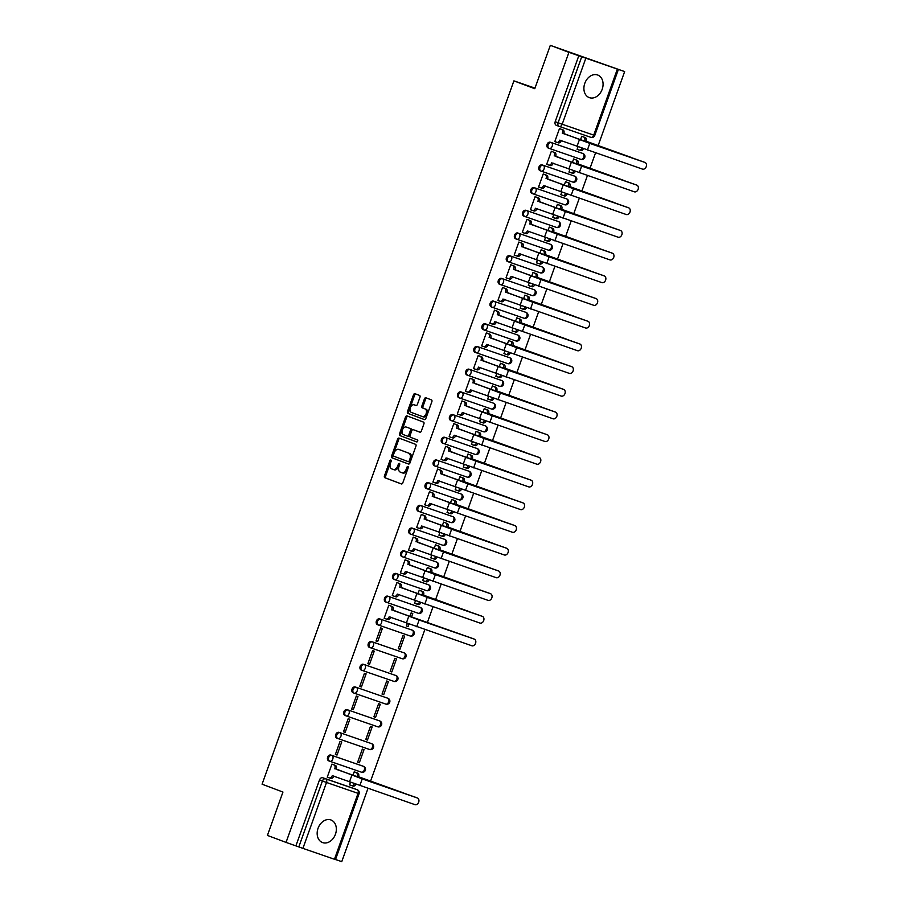 <?xml version="1.0" encoding="UTF-8"?>
<svg xmlns="http://www.w3.org/2000/svg" width="907" height="907" viewBox="0 0 907 907"><rect width="100%" height="100%" fill="white"/><g stroke="black" fill="none" stroke-linecap="round" stroke-linejoin="round"><path stroke-width="1.36" d="M390.86 460.03A1.066 0.692 -70.9 0 0 389.863 460.779L384.432 475.96A1.519 0.986 -70.9 0 0 384.84 477.728L401.37 483.941A1.519 0.986 -70.9 0 0 402.799 482.864L408.241 467.695A1.066 0.692 -70.9 0 0 406.948 467.207L406.245 469.168A4.852 3.14 -70.9 0 1 401.722 472.649A4.852 3.14 -70.9 0 1 401.665 472.638L400.293 472.116A4.852 3.14 -70.9 0 1 398.989 466.447L399.692 464.475A1.066 0.692 -70.9 0 0 398.411 463.999L397.708 465.96A4.852 3.14 -70.9 0 1 393.173 469.441A4.852 3.14 -70.9 0 1 393.128 469.429L391.745 468.908A4.852 3.14 -70.9 0 1 390.441 463.228L391.144 461.266A1.066 0.692 -70.9 0 0 390.86 460.03M391.246 460.699A1.066 0.692 -70.9 0 0 390.974 461.164L385.543 476.345A1.519 0.986 -70.9 0 0 385.951 478.114L401.574 483.987M408.331 467.128A1.066 0.692 -70.9 0 0 408.059 467.593L407.356 469.554L406.245 469.168M399.783 463.908A1.066 0.692 -70.9 0 0 399.522 464.384L398.819 466.345L397.708 465.96M584.8 83.319A12.052 9.195 110.6 0 0 589.244 97.605A12.052 9.195 110.6 0 0 602.18 89.317A12.052 9.195 110.6 0 0 597.724 75.032A12.052 9.195 110.6 0 0 584.8 83.319M318.062 828.272A12.052 9.195 110.6 0 0 322.507 842.558A12.052 9.195 110.6 0 0 335.443 834.27A12.052 9.195 110.6 0 0 330.998 819.985A12.052 9.195 110.6 0 0 318.062 828.272M419.975 397.198A1.519 0.986 -70.9 0 0 419.567 395.429L414.93 393.683A1.519 0.986 -70.9 0 0 413.501 394.772L407.47 411.619A1.519 0.986 -70.9 0 0 407.878 413.388L424.408 419.612A1.519 0.986 -70.9 0 0 425.837 418.524L431.868 401.676A1.519 0.986 -70.9 0 0 431.471 399.896L425.859 397.788A1.519 0.986 -70.9 0 0 424.431 398.876L421.846 406.087A1.519 0.986 -70.9 0 0 422.254 407.867L425.032 408.91A4.059 2.63 -70.9 0 1 426.143 413.615A4.059 2.63 -70.9 0 1 422.345 416.562L411.415 412.458A4.059 2.63 -70.9 0 1 410.315 407.742A4.059 2.63 -70.9 0 1 414.102 404.794A4.059 2.63 -70.9 0 1 414.148 404.817L415.962 405.497A1.519 0.986 -70.9 0 0 417.39 404.409L419.975 397.198M422.299 416.551A4.059 2.63 -70.9 0 0 422.345 416.562L423.456 416.948A4.059 2.63 -70.9 0 0 427.254 414A4.059 2.63 -70.9 0 0 426.154 409.295L425.032 408.91M286.045 842.41L267.429 835.415L282.95 792.049L262.078 784.204L513.906 80.859L534.779 88.705L550.311 45.35L568.927 52.345L286.045 842.41L298.811 846.911L322.416 780.995A3.095 2.358 -69.4 0 1 325.681 778.852L357.211 789.748A3.095 2.358 -69.4 0 1 357.256 789.759L354.354 788.671A3.095 2.358 110.6 0 0 354.308 788.659L357.211 789.748A3.095 1.995 -70.9 0 1 358.038 793.353L326.509 782.469L302.915 848.374L298.811 846.911M399.023 438.104A1.519 0.986 -70.9 0 0 397.595 439.181L391.563 456.04A1.519 0.986 -70.9 0 0 391.971 457.808L408.501 464.021A1.519 0.986 -70.9 0 0 409.941 462.944L415.973 446.085A1.519 0.986 -70.9 0 0 415.565 444.317L399.023 438.104M407.889 416.234A1.519 0.986 -70.9 0 0 406.665 417.356L400.633 434.215L399.511 433.829L405.542 416.971A1.519 0.986 -70.9 0 1 406.982 415.894L423.512 422.106A1.519 0.986 -70.9 0 1 423.92 423.875L421.336 431.097A1.519 0.986 -70.9 0 1 419.93 432.185L419.907 432.174A1.519 0.986 -70.9 0 0 419.93 432.185M419.907 432.174L413.207 429.657A1.519 0.986 -70.9 0 0 411.778 430.734L410.055 435.519A1.519 0.986 -70.9 0 0 410.463 437.299L417.447 439.918A1.066 0.692 -70.9 0 1 416.744 441.924L416.732 441.924A1.066 0.692 -70.9 0 0 416.744 441.924M416.732 441.924L399.919 435.598A1.519 0.986 -70.9 0 1 399.511 433.829M550.311 45.35L624.64 71.585L598.03 145.914M335.522 859.496L341.758 861.65L367.97 788.432M370.475 781.449L424.861 629.549M427.276 622.826L432.99 606.851M435.496 599.867L441.119 584.153M443.614 577.169L449.248 561.456M451.743 554.472L457.366 538.758M459.872 531.774L465.495 516.06M468.001 509.076L473.624 493.363M476.13 486.379L481.753 470.665M484.259 463.681L489.882 447.967M492.376 440.983L498.011 425.27M500.505 418.286L506.129 402.572M508.634 395.588L514.258 379.874M516.763 372.89L522.387 357.177M524.892 350.193L530.516 334.479M533.01 327.495L538.645 311.781M541.139 304.797L546.774 289.084M549.268 282.1L554.891 266.386M557.397 259.402L563.02 243.688M565.526 236.704L571.149 220.991M573.655 214.007L579.278 198.293M581.772 191.309L587.407 175.595M589.901 168.611L595.525 152.898M568.927 52.345L624.64 71.585M295.909 845.812L319.513 779.907A3.095 2.358 -69.4 0 1 322.779 777.764L354.308 788.659M334.445 859.269L358.038 793.353L359.081 793.693L335.477 859.609L302.915 848.374M355.861 772.435L354.218 771.778L352.868 775.542M333.583 764.737L331.939 764.091L327.246 777.186L328.912 777.753L327.257 777.14L329.343 777.889A3.095 1.995 -70.9 0 0 329.377 777.9A3.095 1.995 -70.9 0 0 332.257 775.678L414.918 804.645A3.56 2.71 110.6 0 0 418.671 802.219A3.56 2.71 110.6 0 0 417.367 797.967A3.56 2.71 110.6 0 0 417.311 797.956L416.098 797.491A3.56 2.71 -69.4 0 1 416.154 797.514A3.56 2.71 -69.4 0 1 416.2 797.536M337.041 755.055L341.735 741.96L340.057 741.393L335.375 754.488L337.041 755.055L335.386 754.443M359.331 762.753L364.013 749.658L362.347 749.08L357.653 762.175L359.331 762.753L357.675 762.129M345.17 732.357L349.864 719.262L348.186 718.695L343.504 731.79L345.17 732.357L343.515 731.745M367.46 740.055L372.142 726.961L370.475 726.382L365.782 739.477L367.46 740.055L365.804 739.432M353.299 709.659L357.982 696.565L356.315 695.998L351.621 709.093L353.299 709.659L351.644 709.047M373.911 716.779L375.577 717.358L373.922 716.734L378.604 703.685L380.271 704.263L375.577 717.358M361.428 686.962L366.111 673.867L364.444 673.3L359.75 686.395L361.428 686.962L359.773 686.35M383.706 694.66L388.4 681.565L386.722 680.987L382.04 694.082L383.706 694.66L382.051 694.036M369.557 664.264L374.24 651.169L372.573 650.591L367.879 663.697L369.557 664.264L367.902 663.652M391.835 671.962L396.529 658.867L394.851 658.289L390.169 671.384L391.835 671.962L390.18 671.339M376.008 640.988L377.675 641.566L376.02 640.954L380.691 627.893L382.369 628.472L377.675 641.566M399.964 649.265L404.647 636.17L402.98 635.592L398.286 648.686L399.964 649.265L398.309 648.641M390.464 605.853L388.82 605.196L384.137 618.291L386.235 619.005A3.095 1.995 -70.9 0 0 386.269 619.016A3.095 1.995 -70.9 0 0 389.148 616.794L471.81 645.761A3.56 2.71 110.6 0 0 475.551 643.335A3.56 2.71 110.6 0 0 474.259 639.084A3.56 2.71 110.6 0 0 474.202 639.072L472.989 638.607A3.56 2.71 -69.4 0 1 473.035 638.63A3.56 2.71 -69.4 0 1 473.091 638.653M407.356 623.381L406.415 625.989L408.093 626.567L406.438 625.943M411.415 617.27L412.776 613.472L411.109 612.894L409.76 616.658M398.592 583.156L396.949 582.498L392.266 595.593L393.933 596.171L392.278 595.548M414.544 603.291L416.211 603.869L414.556 603.246L415.474 600.683M420.882 590.854L419.238 590.196L417.889 593.96M406.721 560.458L405.078 559.8L400.384 572.895L402.062 573.473L400.406 572.85M423.603 577.986L422.673 580.593L424.34 581.172L422.685 580.548M429 568.156L427.356 567.499L426.018 571.263M414.85 537.76L413.207 537.103L408.513 550.198L410.622 550.912A3.095 1.995 -70.9 0 0 410.656 550.923A3.095 1.995 -70.9 0 0 413.535 548.701L496.186 577.668A3.56 2.71 110.6 0 0 499.938 575.242A3.56 2.71 110.6 0 0 498.635 570.991A3.56 2.71 110.6 0 0 498.589 570.979L497.365 570.514A3.56 2.71 -69.4 0 1 497.421 570.537A3.56 2.71 -69.4 0 1 497.467 570.56M431.732 555.288L430.802 557.896L432.469 558.474L430.814 557.85M437.129 545.458L435.485 544.801L434.147 548.565M416.642 527.5L418.308 528.078L416.653 527.455L421.336 514.405L422.979 515.063M439.861 532.59L438.931 535.198L441.029 535.901A3.095 1.995 -70.9 0 0 441.063 535.912A3.095 1.995 -70.9 0 0 443.806 534.03M445.258 522.761L443.614 522.103L442.265 525.867M431.097 492.365L429.453 491.707L424.771 504.802L426.437 505.38L424.782 504.757M447.99 509.893L447.049 512.5L449.158 513.203A3.095 1.995 -70.9 0 0 449.192 513.215A3.095 1.995 -70.9 0 0 451.935 511.333M453.387 500.063L451.743 499.406L450.394 503.17M439.226 469.667L437.582 469.01L432.9 482.105L434.566 482.683L432.911 482.059M455.178 489.803L456.856 490.381L455.201 489.757L456.119 487.195M461.516 477.365L459.872 476.708L458.523 480.472M447.355 446.97L445.711 446.312L441.029 459.407L442.695 459.985L441.04 459.361L443.126 460.121A3.095 1.995 -70.9 0 0 443.16 460.132A3.095 1.995 -70.9 0 0 446.04 457.91L528.702 486.878A3.56 2.71 110.6 0 0 532.443 484.451A3.56 2.71 110.6 0 0 531.151 480.2A3.56 2.71 110.6 0 0 531.094 480.188L529.881 479.724A3.56 2.71 -69.4 0 1 529.926 479.746A3.56 2.71 -69.4 0 1 529.983 479.769M464.237 464.497L463.307 467.105L465.416 467.808A3.095 1.995 -70.9 0 0 465.438 467.819A3.095 1.995 -70.9 0 0 468.193 465.937M469.645 454.668L468.001 454.01L466.652 457.774M455.484 424.272L453.84 423.614L449.146 436.709L451.255 437.412A3.095 1.995 -70.9 0 0 451.289 437.435A3.095 1.995 -70.9 0 0 454.169 435.213L536.819 464.18A3.56 2.71 110.6 0 0 540.572 461.754A3.56 2.71 110.6 0 0 539.268 457.502A3.56 2.71 110.6 0 0 539.223 457.491L537.998 457.026A3.56 2.71 -69.4 0 1 538.055 457.049A3.56 2.71 -69.4 0 1 538.112 457.071M472.366 441.8L471.436 444.407L473.103 444.986L471.447 444.362M477.762 431.97L476.118 431.313L474.78 435.077M457.275 414.011L458.953 414.59L457.298 413.966L461.969 400.917L463.613 401.574M480.495 419.102L479.565 421.71L481.662 422.413A3.095 1.995 -70.9 0 0 481.696 422.424A3.095 1.995 -70.9 0 0 484.44 420.542M485.891 409.272L484.247 408.615L482.909 412.379M471.742 378.877L470.098 378.219L465.404 391.314L467.071 391.892L465.416 391.268L467.502 392.017A3.095 1.995 -70.9 0 0 467.536 392.039A3.095 1.995 -70.9 0 0 470.427 389.817L553.077 418.785A3.56 2.71 110.6 0 0 556.83 416.358A3.56 2.71 110.6 0 0 555.526 412.107A3.56 2.71 110.6 0 0 555.469 412.095L554.256 411.631A3.56 2.71 -69.4 0 1 554.313 411.653A3.56 2.71 -69.4 0 1 554.358 411.676M488.624 396.404L487.683 399.012L489.361 399.59L487.705 398.967M494.02 386.575L492.376 385.917L491.027 389.681M479.86 356.179L478.216 355.521L473.533 368.616L475.2 369.194L473.545 368.571M496.753 373.707L495.812 376.314L497.49 376.893L495.834 376.269M502.149 363.877L500.505 363.219L499.156 366.984M487.989 333.481L486.345 332.824L481.662 345.918L483.329 346.497L481.674 345.873L483.76 346.621A3.095 1.995 -70.9 0 0 483.794 346.633A3.095 1.995 -70.9 0 0 486.674 344.422L569.335 373.389A3.56 2.71 110.6 0 0 573.077 370.963A3.56 2.71 110.6 0 0 571.784 366.711A3.56 2.71 110.6 0 0 571.727 366.7L570.514 366.235A3.56 2.71 -69.4 0 1 570.56 366.258A3.56 2.71 -69.4 0 1 570.616 366.281M504.882 351.009L503.941 353.617L506.049 354.32A3.095 1.995 -70.9 0 0 506.083 354.331A3.095 1.995 -70.9 0 0 508.827 352.449M510.278 341.179L508.634 340.522L507.285 344.286M496.118 310.784L494.474 310.126L489.78 323.221L491.458 323.799L489.803 323.175M512.999 328.311L512.07 330.919L513.736 331.497L512.081 330.874M518.407 318.482L516.763 317.824L515.414 321.588M504.247 288.086L502.603 287.428L497.909 300.523L499.587 301.101L497.932 300.478M521.128 305.614L520.199 308.221L522.296 308.924A3.095 1.995 -70.9 0 0 522.33 308.936A3.095 1.995 -70.9 0 0 525.085 307.054M526.525 295.784L524.881 295.126L523.543 298.891M512.376 265.388L510.732 264.731L506.038 277.825L508.147 278.528A3.095 1.995 -70.9 0 0 508.181 278.54A3.095 1.995 -70.9 0 0 511.06 276.329L593.711 305.296A3.56 2.71 110.6 0 0 597.464 302.87A3.56 2.71 110.6 0 0 596.16 298.618A3.56 2.71 110.6 0 0 596.103 298.596L594.89 298.142A3.56 2.71 -69.4 0 1 594.947 298.165A3.56 2.71 -69.4 0 1 594.992 298.188M529.257 282.916L528.327 285.524L529.994 286.102L528.339 285.478M534.654 273.086L533.01 272.429L531.661 276.193M520.505 242.691L518.861 242.033L514.167 255.128L515.834 255.706L514.178 255.082M537.386 260.218L536.445 262.826L538.123 263.404L536.468 262.781M542.783 250.389L541.139 249.731L539.79 253.495M528.622 219.993L526.978 219.335L522.296 232.43L523.963 233.008L522.307 232.385L524.393 233.133A3.095 1.995 -70.9 0 0 524.427 233.144A3.095 1.995 -70.9 0 0 527.307 230.934L609.969 259.901A3.56 2.71 110.6 0 0 613.71 257.475A3.56 2.71 110.6 0 0 612.418 253.223A3.56 2.71 110.6 0 0 612.361 253.2L611.148 252.747A3.56 2.71 -69.4 0 1 611.193 252.77A3.56 2.71 -69.4 0 1 611.25 252.792M545.515 237.521L544.574 240.128L546.683 240.831A3.095 1.995 -70.9 0 0 546.717 240.843A3.095 1.995 -70.9 0 0 549.461 238.96M550.912 227.691L549.268 227.033L547.919 230.786M536.751 197.295L535.107 196.638L530.425 209.732L532.092 210.311L530.436 209.687L532.522 210.435A3.095 1.995 -70.9 0 0 532.556 210.447A3.095 1.995 -70.9 0 0 535.436 208.236L618.098 237.203A3.56 2.71 110.6 0 0 621.839 234.777A3.56 2.71 110.6 0 0 620.547 230.525A3.56 2.71 110.6 0 0 620.49 230.503L619.277 230.049A3.56 2.71 -69.4 0 1 619.322 230.072A3.56 2.71 -69.4 0 1 619.379 230.095M553.633 214.823L552.703 217.431L554.381 218.009L552.726 217.385M559.041 204.993L557.397 204.336L556.048 208.088M544.88 174.597L543.236 173.94L538.543 187.035L540.221 187.613L538.565 186.989M561.762 192.125L560.832 194.733L562.93 195.436A3.095 1.995 -70.9 0 0 562.964 195.447A3.095 1.995 -70.9 0 0 565.719 193.565M567.158 182.296L565.514 181.638L564.177 185.391M553.009 151.9L551.365 151.242L546.672 164.337L548.78 165.04A3.095 1.995 -70.9 0 0 548.814 165.051A3.095 1.995 -70.9 0 0 551.694 162.841L634.344 191.808A3.56 2.71 110.6 0 0 638.097 189.382A3.56 2.71 110.6 0 0 636.793 185.13A3.56 2.71 110.6 0 0 636.748 185.107L635.524 184.654A3.56 2.71 -69.4 0 1 635.58 184.677A3.56 2.71 -69.4 0 1 635.626 184.699M569.891 169.428L568.961 172.035L570.628 172.613L568.972 171.99M575.287 159.598L573.643 158.94L572.306 162.693M561.138 129.202L559.494 128.545L554.801 141.639L556.467 142.218L554.812 141.594M577.09 149.338L578.757 149.916L577.101 149.292L578.02 146.73M549.188 148.397L548.247 148.045A3.095 2.358 110.6 0 1 548.202 148.022A3.095 2.358 110.6 0 1 547.08 144.338A3.095 2.358 110.6 0 1 550.334 142.229L582.895 153.498A3.095 2.358 -69.4 0 1 582.94 153.521A3.095 1.995 109.1 0 1 583.723 157.115A3.095 1.995 -70.9 0 1 580.843 159.337L549.347 148.453M541.06 171.094L540.13 170.743A3.095 2.358 110.6 0 1 540.084 170.731A3.095 2.358 110.6 0 1 538.951 167.035A3.095 2.358 110.6 0 1 542.205 164.927L574.766 176.196A3.095 2.358 -69.4 0 1 574.811 176.219L573.791 175.833A3.095 2.358 110.6 0 0 573.746 175.811M532.942 193.792L532.001 193.44A3.095 2.358 110.6 0 1 531.956 193.429A3.095 2.358 110.6 0 1 530.822 189.733A3.095 2.358 110.6 0 1 534.087 187.624L566.648 198.894A3.095 2.358 -69.4 0 1 566.694 198.916L565.662 198.531A3.095 2.358 110.6 0 0 565.662 198.531A3.095 2.358 110.6 0 0 565.617 198.508M524.813 216.49L523.872 216.138A3.095 2.358 110.6 0 0 523.872 216.138A3.095 2.358 110.6 0 1 522.693 212.431A3.095 2.358 110.6 0 1 525.958 210.322L558.519 221.591A3.095 2.358 -69.4 0 1 558.565 221.614A3.095 1.995 109.1 0 1 559.347 225.208A3.095 1.995 -70.9 0 1 556.467 227.43L524.972 216.546M516.684 239.187L515.743 238.836A3.095 2.358 110.6 0 1 515.698 238.824A3.095 2.358 110.6 0 1 514.564 235.128A3.095 2.358 110.6 0 1 517.829 233.02L550.39 244.289A3.095 2.358 -69.4 0 1 550.436 244.312L549.404 243.926A3.095 2.358 110.6 0 0 549.359 243.904M508.555 261.885L507.614 261.533A3.095 2.358 110.6 0 1 507.569 261.522A3.095 2.358 110.6 0 1 506.446 257.826A3.095 2.358 110.6 0 1 509.7 255.717L541.23 266.601A3.095 2.358 110.6 0 0 541.23 266.601L542.261 266.987A3.095 2.358 -69.4 0 1 542.307 267.009L541.275 266.624A3.095 2.358 110.6 0 1 541.32 266.635M500.426 284.583L499.485 284.231A3.095 2.358 110.6 0 1 499.44 284.22A3.095 2.358 110.6 0 1 498.317 280.524A3.095 2.358 110.6 0 1 501.571 278.415L534.132 289.684A3.095 2.358 -69.4 0 1 534.178 289.707L533.146 289.322A3.095 2.358 110.6 0 0 533.101 289.299M492.297 307.28L491.367 306.929A3.095 2.358 110.6 0 1 491.322 306.917A3.095 2.358 110.6 0 1 490.188 303.221A3.095 2.358 110.6 0 1 493.442 301.113L526.003 312.382A3.095 2.358 -69.4 0 1 526.049 312.405L525.028 312.019A3.095 2.358 110.6 0 0 524.983 311.997M484.179 329.978L483.238 329.626A3.095 2.358 110.6 0 1 483.193 329.615A3.095 2.358 110.6 0 1 482.059 325.919A3.095 2.358 110.6 0 1 485.324 323.81L517.886 335.08A3.095 2.358 -69.4 0 1 517.931 335.102L516.899 334.717A3.095 2.358 110.6 0 0 516.854 334.694M476.05 352.676L475.109 352.324A3.095 2.358 110.6 0 1 475.064 352.313A3.095 2.358 110.6 0 1 473.93 348.617A3.095 2.358 110.6 0 1 477.195 346.508L509.757 357.777A3.095 2.358 -69.4 0 1 509.802 357.8L508.77 357.415A3.095 2.358 110.6 0 0 508.725 357.392M467.921 375.373L466.98 375.022A3.095 2.358 110.6 0 1 466.935 375.01A3.095 2.358 110.6 0 1 465.801 371.314A3.095 2.358 110.6 0 1 469.066 369.206L501.628 380.475A3.095 2.358 -69.4 0 1 501.673 380.498L500.641 380.112A3.095 2.358 110.6 0 0 500.596 380.09M459.792 398.071L458.851 397.72A3.095 2.358 110.6 0 0 458.851 397.72A3.095 2.358 110.6 0 1 457.684 394.012A3.095 2.358 110.6 0 1 460.937 391.903L493.499 403.173A3.095 2.358 -69.4 0 1 493.544 403.196L492.512 402.81A3.095 2.358 110.6 0 0 492.467 402.787M452.808 414.601L453.84 414.987A3.095 1.995 109.1 0 1 454.668 418.603A3.095 1.995 109.1 0 1 451.788 420.814A3.095 1.995 109.1 0 1 451.754 420.803A3.095 2.358 -69.4 0 1 451.709 420.791L450.734 420.417A3.095 2.358 110.6 0 1 450.677 420.406A3.095 2.358 110.6 0 1 449.555 416.71A3.095 2.358 110.6 0 1 452.808 414.601L485.37 425.871A3.095 2.358 -69.4 0 1 485.415 425.893L484.395 425.508A3.095 2.358 110.6 0 0 484.338 425.485M443.534 443.466L442.605 443.115A3.095 2.358 110.6 0 1 442.559 443.104A3.095 2.358 110.6 0 1 441.426 439.407A3.095 2.358 110.6 0 1 444.679 437.299L477.241 448.568A3.095 2.358 -69.4 0 1 477.286 448.591L476.266 448.205A3.095 2.358 110.6 0 0 476.266 448.205A3.095 2.358 110.6 0 0 476.22 448.183M435.417 466.164L434.476 465.813A3.095 2.358 110.6 0 0 434.476 465.813A3.095 2.358 110.6 0 1 433.297 462.105A3.095 2.358 110.6 0 1 436.562 459.996L469.123 471.266A3.095 2.358 -69.4 0 1 469.168 471.289L468.137 470.903A3.095 2.358 110.6 0 0 468.091 470.88M428.433 482.694L460.994 493.964A3.095 1.995 109.1 0 1 461.822 497.58A3.095 1.995 -70.9 0 1 458.942 499.802A3.095 1.995 -70.9 0 1 458.908 499.791L427.446 488.918A3.095 1.995 109.1 0 1 427.378 488.896A3.095 2.358 -69.4 0 1 427.333 488.884L426.347 488.51A3.095 2.358 110.6 0 1 426.301 488.499A3.095 2.358 110.6 0 1 425.168 484.803A3.095 2.358 110.6 0 1 428.433 482.694L460.994 493.964A3.095 2.358 -69.4 0 1 461.039 493.986L460.008 493.601A3.095 2.358 110.6 0 0 459.962 493.578M419.159 511.559L418.218 511.208A3.095 2.358 110.6 0 1 418.172 511.197A3.095 2.358 110.6 0 1 417.05 507.501A3.095 2.358 110.6 0 1 420.304 505.392L452.865 516.661A3.095 2.358 -69.4 0 1 452.91 516.684L451.879 516.298A3.095 2.358 110.6 0 0 451.833 516.276M411.03 534.257L410.089 533.906A3.095 2.358 110.6 0 1 410.043 533.894A3.095 2.358 110.6 0 1 408.921 530.198A3.095 2.358 110.6 0 1 412.175 528.089L444.736 539.37A3.095 2.358 -69.4 0 1 444.781 539.382L443.75 538.996A3.095 2.358 110.6 0 0 443.704 538.973M402.901 556.955L401.971 556.603A3.095 2.358 110.6 0 1 401.926 556.592A3.095 2.358 110.6 0 1 400.792 552.896A3.095 2.358 110.6 0 1 404.046 550.787L436.607 562.068A3.095 2.358 -69.4 0 1 436.652 562.079L435.632 561.694A3.095 2.358 110.6 0 0 435.587 561.671M394.783 579.652L393.842 579.301A3.095 2.358 110.6 0 1 393.797 579.29A3.095 2.358 110.6 0 1 392.663 575.594A3.095 2.358 110.6 0 1 395.928 573.485L427.458 584.369A3.095 2.358 110.6 0 0 427.458 584.369L428.489 584.766A3.095 2.358 -69.4 0 1 428.535 584.777L427.503 584.391A3.095 2.358 110.6 0 1 427.548 584.403M386.654 602.35L385.713 601.999A3.095 2.358 110.6 0 1 385.668 601.987A3.095 2.358 110.6 0 1 384.534 598.291A3.095 2.358 110.6 0 1 387.799 596.182L420.36 607.463A3.095 2.358 -69.4 0 1 420.406 607.475L419.374 607.089A3.095 2.358 110.6 0 0 419.329 607.066M378.525 625.048L377.584 624.696A3.095 2.358 110.6 0 1 377.539 624.685A3.095 2.358 110.6 0 1 376.405 620.989A3.095 2.358 110.6 0 1 379.67 618.88L412.232 630.161A3.095 2.358 -69.4 0 1 412.277 630.172L411.245 629.787A3.095 2.358 110.6 0 0 411.245 629.787A3.095 2.358 110.6 0 0 411.2 629.764M371.541 641.578L404.103 652.859A3.095 2.358 -69.4 0 1 404.148 652.87A3.095 1.995 109.1 0 1 404.93 656.464A3.095 1.995 -70.9 0 1 402.05 658.686A3.095 3.095 0 0 0 405.973 656.815A3.095 3.095 0 0 0 404.148 652.87L372.573 641.963A3.095 1.995 109.1 0 1 373.401 645.58A3.095 1.995 109.1 0 1 370.521 647.791A3.095 2.358 -69.4 0 1 370.441 647.768A3.095 2.358 -69.4 0 1 369.308 644.072A3.095 2.358 -69.4 0 1 372.573 641.963L371.541 641.578A3.095 2.358 110.6 0 0 368.287 643.687A3.095 2.358 110.6 0 0 369.41 647.383A3.095 2.358 110.6 0 0 369.455 647.394L370.396 647.745M363.412 664.275L395.974 675.556A3.095 1.995 109.1 0 1 396.801 679.162A3.095 1.995 -70.9 0 1 393.921 681.384A3.095 1.995 -70.9 0 1 393.887 681.372L362.426 670.5A3.095 1.995 109.1 0 1 362.358 670.477A3.095 2.358 -69.4 0 1 362.312 670.466L361.326 670.092A3.095 2.358 110.6 0 1 361.281 670.08A3.095 2.358 110.6 0 1 360.158 666.384A3.095 2.358 110.6 0 1 363.412 664.275L395.974 675.556A3.095 2.358 -69.4 0 1 396.019 675.568L394.987 675.182A3.095 2.358 110.6 0 0 394.942 675.159M354.138 693.141L353.208 692.789A3.095 2.358 110.6 0 1 353.163 692.778A3.095 2.358 110.6 0 1 352.029 689.082A3.095 2.358 110.6 0 1 355.283 686.973L387.845 698.254A3.095 2.358 -69.4 0 1 387.89 698.265L386.87 697.88A3.095 2.358 110.6 0 0 386.87 697.88A3.095 2.358 110.6 0 0 386.824 697.857M346.02 715.838L345.079 715.487A3.095 2.358 110.6 0 1 345.034 715.476A3.095 2.358 110.6 0 1 343.9 711.78A3.095 2.358 110.6 0 1 347.166 709.671L379.727 720.952A3.095 2.358 -69.4 0 1 379.772 720.963A3.095 1.995 109.1 0 1 380.555 724.557A3.095 1.995 -70.9 0 1 377.675 726.779L346.168 715.895M337.892 738.536L336.95 738.185A3.095 2.358 110.6 0 1 336.905 738.173A3.095 2.358 110.6 0 1 335.771 734.477A3.095 2.358 110.6 0 1 339.037 732.368L371.598 743.649A3.095 2.358 -69.4 0 1 371.643 743.661L370.612 743.275A3.095 2.358 110.6 0 0 370.566 743.264M329.763 761.234L328.822 760.882A3.095 2.358 110.6 0 1 328.776 760.871A3.095 2.358 110.6 0 1 327.642 757.175A3.095 2.358 110.6 0 1 330.908 755.066L362.437 765.962A3.095 2.358 110.6 0 0 362.437 765.962L363.469 766.347A3.095 2.358 -69.4 0 1 363.514 766.358L362.483 765.973A3.095 2.358 110.6 0 1 362.528 765.996M513.906 80.859L534.983 88.138M350.465 782.265L349.524 784.872L351.202 785.451L349.546 784.827M583.416 136.9L581.772 136.243L580.423 139.995M408.093 626.567L409.012 623.993M578.791 55.758L555.197 121.663A3.095 2.358 110.6 0 0 556.331 125.325A3.095 2.358 110.6 0 0 556.376 125.347L559.188 126.402M393.23 469.463L394.239 469.803A4.852 3.14 -70.9 0 0 394.296 469.826A4.852 3.14 -70.9 0 0 398.819 466.345M401.778 472.672L402.787 473.023A4.852 3.14 -70.9 0 0 402.833 473.035A4.852 3.14 -70.9 0 0 407.356 469.554M399.942 438.444A1.519 0.986 -70.9 0 0 398.706 439.566L392.674 456.425A1.519 0.986 -70.9 0 0 393.082 458.194L408.706 464.067M393.411 454.951A1.066 0.692 -70.9 0 0 393.695 456.187L408.207 461.64A1.066 0.692 -70.9 0 0 409.216 460.881L409.953 458.817A4.852 3.14 -70.9 0 0 408.649 453.137L398.729 449.407A4.852 3.14 -70.9 0 0 398.672 449.396A4.852 3.14 -70.9 0 0 394.148 452.876L393.411 454.951M409.34 462.037L409.329 462.026A1.066 0.692 -70.9 0 0 410.327 461.266L409.216 460.881M399.738 449.759A4.852 3.14 -70.9 0 1 399.794 449.781A4.852 3.14 -70.9 0 1 399.84 449.793L409.76 453.523A4.852 3.14 -70.9 0 1 411.064 459.203L410.327 461.266M420.111 432.22L414.318 430.043A1.519 0.986 -70.9 0 0 414.284 430.031M416.903 441.947L399.919 435.598M407.311 427.412L406.2 427.027A4.059 2.63 -70.9 0 0 406.2 427.027A4.059 2.63 -70.9 0 0 402.402 429.975A4.059 2.63 -70.9 0 0 403.513 434.68L407.345 436.12A1.519 0.986 -70.9 0 0 408.774 435.043L410.486 430.258A1.519 0.986 -70.9 0 0 410.077 428.478L407.356 427.424A4.059 2.63 -70.9 0 0 407.311 427.412A4.059 2.63 -70.9 0 0 407.277 427.39M408.479 436.516L408.456 436.505A1.519 0.986 -70.9 0 0 409.885 435.428L408.774 435.043M407.356 427.424L411.188 428.864A1.519 0.986 -70.9 0 1 411.597 430.644L409.885 435.428M400.633 434.215A1.519 0.986 -70.9 0 0 401.03 435.984M415.179 405.168A4.059 2.63 -70.9 0 1 415.225 405.18A4.059 2.63 -70.9 0 0 415.225 405.18L416.166 405.531M422.39 416.574L423.41 416.937A4.059 2.63 -70.9 0 0 423.456 416.948M426.778 398.139A1.519 0.986 -70.9 0 0 425.542 399.261L422.968 406.472A1.519 0.986 -70.9 0 0 423.376 408.241L426.154 409.295M415.848 394.023A1.519 0.986 -70.9 0 0 414.612 395.146L408.581 412.005A1.519 0.986 -70.9 0 0 408.989 413.773L424.612 419.646M404.295 793.421A3.56 2.71 110.6 0 0 403.558 792.956A3.56 2.71 110.6 0 0 403.502 792.933L402.289 792.48A3.56 2.71 -69.4 0 1 402.345 792.491A3.56 2.71 -69.4 0 1 402.391 792.514L403.558 792.956M349.558 784.804L351.633 785.587A3.095 1.995 -70.9 0 0 351.667 785.598A3.095 1.995 -70.9 0 0 354.41 783.705M354.206 771.812L357.721 773.127A3.095 1.995 109.1 0 1 358.548 776.743L403.502 792.933M357.018 776.46L357.097 776.245A3.095 1.995 -70.9 0 0 356.27 772.628L354.195 771.857M402.289 792.48L358.469 776.959M355.85 784.226A3.095 1.995 109.1 0 1 353.118 786.097A3.095 1.995 109.1 0 1 353.084 786.086L351.701 785.609M333.776 775.995L333.708 776.177A3.095 1.995 109.1 0 1 330.828 778.399A3.095 1.995 109.1 0 1 330.794 778.387L329.411 777.911M331.928 764.113L335.431 765.44A3.095 1.995 109.1 0 1 336.259 769.045L362.222 778.92L417.311 797.956M416.098 797.491L336.18 769.272M334.74 768.773L334.819 768.546A3.095 1.995 -70.9 0 0 333.98 764.941L335.431 765.44M331.905 764.159L333.98 764.941M469.304 611.84A3.56 2.71 110.6 0 0 468.579 611.375A3.56 2.71 110.6 0 0 468.522 611.352L467.309 610.899A3.56 2.71 -69.4 0 1 467.354 610.91A3.56 2.71 -69.4 0 1 467.411 610.933M414.567 603.223L416.653 603.994A3.095 1.995 -70.9 0 0 416.676 604.005A3.095 1.995 -70.9 0 0 419.431 602.123M419.227 590.23L422.73 591.545A3.095 1.995 109.1 0 1 423.558 595.162L468.522 611.352M422.038 594.879L422.118 594.663A3.095 1.995 -70.9 0 0 421.29 591.047L419.204 590.264M468.579 611.375L423.49 595.377M420.871 602.645A3.095 1.995 109.1 0 1 418.127 604.516A3.095 1.995 109.1 0 1 418.093 604.504L416.71 604.017M477.433 589.142A3.56 2.71 110.6 0 0 476.708 588.677A3.56 2.71 110.6 0 0 476.651 588.654L475.438 588.201A3.56 2.71 -69.4 0 1 475.483 588.212A3.56 2.71 -69.4 0 1 475.54 588.235M422.696 580.525L424.771 581.296A3.095 1.995 -70.9 0 0 424.805 581.308A3.095 1.995 -70.9 0 0 427.56 579.426M427.344 567.533L430.859 568.848A3.095 1.995 109.1 0 1 431.687 572.464L476.651 588.654M430.167 572.181L430.247 571.966A3.095 1.995 -70.9 0 0 429.408 568.349L427.333 567.567M475.438 588.201L431.607 572.68M429 579.947A3.095 1.995 109.1 0 1 426.256 581.818A3.095 1.995 109.1 0 1 426.222 581.806L426.256 581.818M485.562 566.444A3.56 2.71 110.6 0 0 484.826 565.979A3.56 2.71 110.6 0 0 484.78 565.957L483.556 565.503A3.56 2.71 -69.4 0 1 483.612 565.514A3.56 2.71 -69.4 0 1 483.669 565.537M430.825 557.828L432.9 558.599A3.095 1.995 -70.9 0 0 432.934 558.61A3.095 1.995 -70.9 0 0 435.677 556.728M435.473 544.835L438.988 546.15A3.095 1.995 109.1 0 1 439.816 549.767L484.78 565.957M438.285 549.483L438.364 549.268A3.095 1.995 -70.9 0 0 437.537 545.651L435.462 544.869M483.556 565.503L439.736 549.982M437.129 557.249A3.095 1.995 109.1 0 1 434.385 559.12A3.095 1.995 109.1 0 1 434.351 559.109L432.968 558.621M390.668 617.111L390.6 617.293A3.095 1.995 109.1 0 1 387.72 619.515A3.095 1.995 109.1 0 1 387.686 619.504L386.303 619.028M391.631 609.878L391.699 609.663A3.095 1.995 -70.9 0 0 390.872 606.046L392.323 606.556A3.095 1.995 109.1 0 1 393.15 610.162L419.102 620.037L474.202 639.072M472.989 638.607L393.071 610.388M392.289 595.525L394.364 596.307A3.095 1.995 -70.9 0 0 397.277 594.096L479.939 623.064A3.56 2.71 110.6 0 0 483.68 620.637A3.56 2.71 110.6 0 0 482.388 616.386A3.56 2.71 110.6 0 0 482.331 616.375L481.118 615.91A3.56 2.71 -69.4 0 1 481.163 615.932A3.56 2.71 -69.4 0 1 481.22 615.955M398.785 594.414L398.729 594.595A3.095 1.995 109.1 0 1 395.849 596.817A3.095 1.995 109.1 0 1 395.815 596.806L394.432 596.33M396.937 582.532L400.452 583.859A3.095 1.995 109.1 0 1 401.279 587.464L427.231 597.339L482.331 616.375M481.118 615.91L401.2 587.691M394.364 596.307A3.095 1.995 -70.9 0 0 394.398 596.318L395.849 596.817M399.749 587.18L399.828 586.965A3.095 1.995 -70.9 0 0 399.001 583.348L400.452 583.859M396.926 582.577L399.001 583.348M400.418 572.827L402.493 573.609A3.095 1.995 -70.9 0 0 402.527 573.621A3.095 1.995 -70.9 0 0 405.406 571.399L488.057 600.366A3.56 2.71 110.6 0 0 491.809 597.94A3.56 2.71 110.6 0 0 490.506 593.688A3.56 2.71 110.6 0 0 490.46 593.677L489.236 593.212A3.56 2.71 -69.4 0 1 489.292 593.235A3.56 2.71 -69.4 0 1 489.349 593.257M406.914 571.716L406.858 571.898A3.095 1.995 109.1 0 1 403.978 574.12A3.095 1.995 109.1 0 1 403.944 574.108L403.978 574.12M405.066 559.834L408.581 561.161A3.095 1.995 109.1 0 1 409.408 564.766L435.36 574.641L490.46 593.677M489.236 593.212L409.329 564.993M407.878 564.483L407.957 564.267A3.095 1.995 -70.9 0 0 407.13 560.651L408.581 561.161M405.055 559.88L407.13 560.651M415.043 549.018L414.975 549.2A3.095 1.995 109.1 0 1 412.095 551.422A3.095 1.995 109.1 0 1 412.061 551.411L410.69 550.934M413.195 537.137L416.698 538.463A3.095 1.995 109.1 0 1 417.537 542.069L443.489 551.944L498.589 570.979M497.365 570.514L417.458 542.284M416.007 541.785L416.086 541.57A3.095 1.995 -70.9 0 0 415.259 537.953L416.698 538.463M413.184 537.182L415.259 537.953M493.691 543.747A3.56 2.71 110.6 0 0 492.955 543.282A3.56 2.71 110.6 0 0 492.909 543.259L491.685 542.805A3.56 2.71 -69.4 0 1 491.741 542.817A3.56 2.71 -69.4 0 1 491.787 542.84L492.955 543.282M446.414 526.786L446.493 526.57A3.095 1.995 -70.9 0 0 445.666 522.954L447.117 523.452A3.095 1.995 109.1 0 1 447.945 527.069L492.909 543.259M491.685 542.805L447.865 527.284M445.246 534.552A3.095 1.995 109.1 0 1 442.514 536.422A3.095 1.995 109.1 0 1 442.48 536.4L442.514 536.422M416.664 527.432L418.751 528.214A3.095 1.995 -70.9 0 0 421.664 526.003L504.315 554.971A3.56 2.71 110.6 0 0 508.067 552.544A3.56 2.71 110.6 0 0 506.764 548.293A3.56 2.71 110.6 0 0 506.707 548.282L505.494 547.817A3.56 2.71 -69.4 0 1 505.55 547.839A3.56 2.71 -69.4 0 1 505.596 547.862M423.172 526.321L423.104 526.502A3.095 1.995 109.1 0 1 420.224 528.724A3.095 1.995 109.1 0 1 420.19 528.713L418.807 528.237M421.324 514.439L424.827 515.766A3.095 1.995 109.1 0 1 425.655 519.371L451.618 529.246L506.707 548.282M505.494 547.817L425.587 519.586M418.751 528.214A3.095 1.995 -70.9 0 0 418.773 528.225L420.224 528.724M424.136 519.087L424.215 518.872A3.095 1.995 -70.9 0 0 423.388 515.255L424.827 515.766M421.302 514.484L423.388 515.255M501.82 521.049A3.56 2.71 110.6 0 0 501.083 520.584A3.56 2.71 110.6 0 0 501.027 520.561L499.814 520.108A3.56 2.71 -69.4 0 1 499.87 520.119A3.56 2.71 -69.4 0 1 499.916 520.142M451.731 499.44L455.246 500.755A3.095 1.995 109.1 0 1 456.074 504.371L501.027 520.561M454.543 504.088L454.622 503.873A3.095 1.995 -70.9 0 0 453.795 500.256L451.72 499.474M499.814 520.108L455.994 504.587M453.375 511.854A3.095 1.995 109.1 0 1 450.643 513.725A3.095 1.995 109.1 0 1 450.609 513.702L449.226 513.226M424.793 504.734L426.868 505.516A3.095 1.995 -70.9 0 0 426.902 505.528A3.095 1.995 -70.9 0 0 429.782 503.306L512.444 532.273A3.56 2.71 110.6 0 0 516.185 529.847A3.56 2.71 110.6 0 0 514.893 525.595A3.56 2.71 110.6 0 0 514.836 525.584L513.623 525.119A3.56 2.71 -69.4 0 1 513.679 525.142A3.56 2.71 -69.4 0 1 513.725 525.164L514.893 525.595M431.301 503.623L431.233 503.804A3.095 1.995 109.1 0 1 428.353 506.027A3.095 1.995 109.1 0 1 428.319 506.015L428.353 506.027M429.442 491.741L432.956 493.057A3.095 1.995 109.1 0 1 433.784 496.673L459.747 506.548L514.836 525.584M513.623 525.119L433.705 496.889M432.265 496.39L432.344 496.174A3.095 1.995 -70.9 0 0 431.505 492.558L432.956 493.057M429.43 491.787L431.505 492.558M509.938 498.351A3.56 2.71 110.6 0 0 509.212 497.886A3.56 2.71 110.6 0 0 509.156 497.864L507.943 497.41A3.56 2.71 -69.4 0 1 507.999 497.421A3.56 2.71 -69.4 0 1 508.045 497.444M455.212 489.735L457.287 490.506A3.095 1.995 -70.9 0 0 457.321 490.517A3.095 1.995 -70.9 0 0 460.064 488.635M459.86 476.742L463.364 478.057A3.095 1.995 109.1 0 1 464.203 481.674L509.156 497.864M462.672 481.39L462.751 481.175A3.095 1.995 -70.9 0 0 461.924 477.558L459.849 476.776M507.943 497.41L464.123 481.889M461.504 489.156A3.095 1.995 109.1 0 1 458.761 491.027A3.095 1.995 109.1 0 1 458.727 491.004L457.355 490.528M432.922 482.036L434.997 482.819A3.095 1.995 -70.9 0 0 437.911 480.608L520.573 509.575A3.56 2.71 110.6 0 0 524.314 507.149A3.56 2.71 110.6 0 0 523.022 502.897A3.56 2.71 110.6 0 0 522.965 502.886L521.752 502.421A3.56 2.71 -69.4 0 1 521.797 502.444A3.56 2.71 -69.4 0 1 521.854 502.467M439.43 480.925L439.362 481.107A3.095 1.995 109.1 0 1 436.482 483.329A3.095 1.995 109.1 0 1 436.448 483.318L435.065 482.841M437.571 469.044L441.085 470.359A3.095 1.995 109.1 0 1 441.913 473.976L467.865 483.85L522.965 502.886M521.752 502.421L441.834 474.191M434.997 482.819A3.095 1.995 -70.9 0 0 435.031 482.83L436.482 483.329M440.383 473.692L440.462 473.477A3.095 1.995 -70.9 0 0 439.634 469.86L441.085 470.359M437.559 469.089L439.634 469.86M518.067 475.653A3.56 2.71 110.6 0 0 517.341 475.189A3.56 2.71 110.6 0 0 517.285 475.166L516.072 474.701A3.56 2.71 -69.4 0 1 516.117 474.724A3.56 2.71 -69.4 0 1 516.174 474.746M467.989 454.044L471.493 455.359A3.095 1.995 109.1 0 1 472.32 458.976L517.285 475.166M470.801 458.693L470.88 458.477A3.095 1.995 -70.9 0 0 470.041 454.861L467.967 454.078M516.072 474.701L472.252 459.191M469.633 466.459A3.095 1.995 109.1 0 1 466.89 468.318A3.095 1.995 109.1 0 1 466.856 468.307L466.89 468.318M526.196 452.956A3.56 2.71 110.6 0 0 525.459 452.48A3.56 2.71 110.6 0 0 525.414 452.468L524.201 452.003A3.56 2.71 -69.4 0 1 524.246 452.026A3.56 2.71 -69.4 0 1 524.303 452.049M471.459 444.328L473.533 445.11A3.095 1.995 -70.9 0 0 473.567 445.122A3.095 1.995 -70.9 0 0 476.322 443.24M476.107 431.347L479.622 432.662A3.095 1.995 109.1 0 1 480.449 436.278L524.246 452.026M478.93 435.995L478.998 435.779A3.095 1.995 -70.9 0 0 478.17 432.163L476.096 431.381M524.201 452.003L480.37 436.494M477.762 443.761A3.095 1.995 109.1 0 1 475.019 445.62A3.095 1.995 109.1 0 1 474.985 445.609L473.601 445.133M534.325 430.258A3.56 2.71 110.6 0 0 533.588 429.782A3.56 2.71 110.6 0 0 533.543 429.771L532.318 429.306A3.56 2.71 -69.4 0 1 532.375 429.328A3.56 2.71 -69.4 0 1 532.432 429.351M487.048 413.297L487.127 413.082A3.095 1.995 -70.9 0 0 486.299 409.465L487.751 409.964A3.095 1.995 109.1 0 1 488.578 413.581L533.543 429.771M532.318 429.306L488.499 413.796M485.891 421.052A3.095 1.995 109.1 0 1 483.148 422.923A3.095 1.995 109.1 0 1 483.114 422.911L481.73 422.435M542.454 407.56A3.56 2.71 110.6 0 0 541.717 407.084A3.56 2.71 110.6 0 0 541.672 407.073L540.447 406.608A3.56 2.71 -69.4 0 1 540.504 406.631A3.56 2.71 -69.4 0 1 540.549 406.653M487.717 398.933L489.791 399.715A3.095 1.995 -70.9 0 0 489.825 399.726A3.095 1.995 -70.9 0 0 492.569 397.844M492.365 385.951L495.88 387.266A3.095 1.995 109.1 0 1 496.707 390.883L541.672 407.073M495.177 390.6L495.256 390.384A3.095 1.995 -70.9 0 0 494.428 386.767L492.354 385.985M540.447 406.608L496.628 391.098M494.009 398.354A3.095 1.995 109.1 0 1 491.277 400.225A3.095 1.995 109.1 0 1 491.243 400.214L489.859 399.738M550.572 384.863A3.56 2.71 110.6 0 0 549.846 384.387A3.56 2.71 110.6 0 0 549.789 384.375L548.576 383.91A3.56 2.71 -69.4 0 1 548.633 383.933A3.56 2.71 -69.4 0 1 548.678 383.956M495.846 376.235L497.92 377.017A3.095 1.995 -70.9 0 0 497.954 377.029A3.095 1.995 -70.9 0 0 500.698 375.147M500.494 363.253L504.009 364.569A3.095 1.995 109.1 0 1 504.836 368.185L549.789 384.375M503.306 367.902L503.385 367.686A3.095 1.995 -70.9 0 0 502.557 364.07L500.483 363.288M548.576 383.91L504.757 368.401M502.138 375.657A3.095 1.995 109.1 0 1 499.394 377.527A3.095 1.995 109.1 0 1 499.372 377.516L497.988 377.04M558.701 362.165A3.56 2.71 110.6 0 0 557.975 361.689A3.56 2.71 110.6 0 0 557.918 361.678L556.705 361.213A3.56 2.71 -69.4 0 1 556.751 361.235A3.56 2.71 -69.4 0 1 556.807 361.258M511.435 345.204L511.514 344.989A3.095 1.995 -70.9 0 0 510.686 341.372L512.126 341.871A3.095 1.995 109.1 0 1 512.965 345.488L557.918 361.678M557.975 361.689L512.886 345.703M510.267 352.959A3.095 1.995 109.1 0 1 507.523 354.83A3.095 1.995 109.1 0 1 507.489 354.818L507.523 354.83M566.83 339.467A3.56 2.71 110.6 0 0 566.104 338.991A3.56 2.71 110.6 0 0 566.047 338.98L564.834 338.515A3.56 2.71 -69.4 0 1 564.88 338.538A3.56 2.71 -69.4 0 1 564.936 338.56M512.092 330.84L514.167 331.622A3.095 1.995 -70.9 0 0 514.201 331.633A3.095 1.995 -70.9 0 0 516.956 329.751M516.752 317.858L520.255 319.173A3.095 1.995 109.1 0 1 521.083 322.79L566.047 338.98M519.564 322.507L519.643 322.291A3.095 1.995 -70.9 0 0 518.804 318.674L516.729 317.892M564.834 338.515L521.003 323.005M518.396 330.261A3.095 1.995 109.1 0 1 515.652 332.132A3.095 1.995 109.1 0 1 515.618 332.121L515.652 332.132M574.959 316.758A3.56 2.71 110.6 0 0 574.222 316.294A3.56 2.71 110.6 0 0 574.176 316.282L572.952 315.817A3.56 2.71 -69.4 0 1 573.009 315.84A3.56 2.71 -69.4 0 1 573.065 315.863M527.693 299.809L527.761 299.593A3.095 1.995 -70.9 0 0 526.933 295.977L528.384 296.476A3.095 1.995 109.1 0 1 529.212 300.092L574.176 316.282M572.952 315.817L529.132 300.308M526.525 307.564A3.095 1.995 109.1 0 1 523.781 309.434A3.095 1.995 109.1 0 1 523.747 309.423L522.364 308.947M583.088 294.061A3.56 2.71 110.6 0 0 582.351 293.596A3.56 2.71 110.6 0 0 582.305 293.585L581.081 293.12A3.56 2.71 -69.4 0 1 581.138 293.142A3.56 2.71 -69.4 0 1 581.194 293.165M528.35 285.444L530.425 286.227A3.095 1.995 -70.9 0 0 530.459 286.238A3.095 1.995 -70.9 0 0 533.203 284.356M532.999 272.463L536.513 273.778A3.095 1.995 109.1 0 1 537.341 277.395L582.305 293.585M535.81 277.111L535.89 276.896A3.095 1.995 -70.9 0 0 535.062 273.279L532.987 272.497M581.081 293.12L537.261 277.61M534.654 284.866A3.095 1.995 109.1 0 1 531.91 286.737A3.095 1.995 109.1 0 1 531.876 286.725L530.493 286.249M591.217 271.363A3.56 2.71 110.6 0 0 590.48 270.898A3.56 2.71 110.6 0 0 590.423 270.887L589.21 270.422A3.56 2.71 -69.4 0 1 589.267 270.445A3.56 2.71 -69.4 0 1 589.312 270.467M536.479 262.747L538.554 263.529A3.095 1.995 -70.9 0 0 538.588 263.54A3.095 1.995 -70.9 0 0 541.332 261.658M541.128 249.765L544.642 251.08A3.095 1.995 109.1 0 1 545.47 254.697L590.423 270.887M543.939 254.414L544.019 254.198A3.095 1.995 -70.9 0 0 543.191 250.581L541.116 249.799M589.21 270.422L545.39 254.912M542.771 262.168A3.095 1.995 109.1 0 1 540.039 264.039A3.095 1.995 109.1 0 1 540.005 264.028L538.622 263.552M599.334 248.665A3.56 2.71 110.6 0 0 598.609 248.201A3.56 2.71 110.6 0 0 598.552 248.189L597.339 247.724A3.56 2.71 -69.4 0 1 597.396 247.747A3.56 2.71 -69.4 0 1 597.441 247.77M552.068 231.716L552.148 231.5A3.095 1.995 -70.9 0 0 551.32 227.884L552.76 228.383A3.095 1.995 109.1 0 1 553.599 231.999L598.552 248.189M597.339 247.724L553.519 232.215M550.9 239.471A3.095 1.995 109.1 0 1 548.157 241.341A3.095 1.995 109.1 0 1 548.134 241.33L546.751 240.854M607.463 225.968A3.56 2.71 110.6 0 0 606.738 225.503A3.56 2.71 110.6 0 0 606.681 225.492L605.468 225.027A3.56 2.71 -69.4 0 1 605.513 225.049A3.56 2.71 -69.4 0 1 605.57 225.072M552.726 217.351L554.812 218.134A3.095 1.995 -70.9 0 0 554.835 218.145A3.095 1.995 -70.9 0 0 557.59 216.263M557.386 204.37L560.889 205.685A3.095 1.995 109.1 0 1 561.728 209.302L606.681 225.492M560.197 209.018L560.277 208.803A3.095 1.995 -70.9 0 0 559.449 205.186L557.363 204.404M605.468 225.027L561.648 209.517M559.029 216.773A3.095 1.995 109.1 0 1 556.286 218.644A3.095 1.995 109.1 0 1 556.252 218.632L556.286 218.644M615.592 203.27A3.56 2.71 110.6 0 0 614.867 202.805A3.56 2.71 110.6 0 0 614.81 202.794L613.597 202.329A3.56 2.71 -69.4 0 1 613.642 202.352A3.56 2.71 -69.4 0 1 613.699 202.374M568.326 186.32L568.406 186.105A3.095 1.995 -70.9 0 0 567.567 182.488L569.018 182.987A3.095 1.995 109.1 0 1 569.845 186.604L614.81 202.794M613.597 202.329L569.766 186.819M567.158 194.075A3.095 1.995 109.1 0 1 564.415 195.946A3.095 1.995 109.1 0 1 564.381 195.935L562.998 195.459M623.721 180.572A3.56 2.71 110.6 0 0 622.984 180.108A3.56 2.71 110.6 0 0 622.939 180.096L621.714 179.631A3.56 2.71 -69.4 0 1 621.771 179.654A3.56 2.71 -69.4 0 1 621.828 179.677M568.984 171.956L571.059 172.738A3.095 1.995 -70.9 0 0 571.093 172.749A3.095 1.995 -70.9 0 0 573.836 170.867M573.632 158.974L577.147 160.29A3.095 1.995 109.1 0 1 577.974 163.906L622.939 180.096M576.455 163.623L576.523 163.407A3.095 1.995 -70.9 0 0 575.696 159.791L573.621 159.008M621.714 179.631L577.895 164.122M575.287 171.378A3.095 1.995 109.1 0 1 572.544 173.248A3.095 1.995 109.1 0 1 572.51 173.237L571.127 172.761M631.85 157.875A3.56 2.71 110.6 0 0 631.113 157.41A3.56 2.71 110.6 0 0 631.068 157.399L629.843 156.934A3.56 2.71 -69.4 0 1 629.9 156.956A3.56 2.71 -69.4 0 1 629.946 156.979M577.113 149.258L579.188 150.04A3.095 1.995 -70.9 0 0 579.222 150.052A3.095 1.995 -70.9 0 0 581.965 148.17M581.761 136.277L585.276 137.592A3.095 1.995 109.1 0 1 586.103 141.209L631.068 157.399M584.573 140.925L584.652 140.71A3.095 1.995 -70.9 0 0 583.825 137.093L581.75 136.311M629.843 156.934L586.024 141.424M583.405 148.68A3.095 1.995 109.1 0 1 580.673 150.551A3.095 1.995 109.1 0 1 580.639 150.539L580.673 150.551M447.548 458.228L447.491 458.409A3.095 1.995 109.1 0 1 444.611 460.631A3.095 1.995 109.1 0 1 444.577 460.62L444.611 460.631M445.7 446.346L449.214 447.661A3.095 1.995 109.1 0 1 450.042 451.278L475.994 461.153L531.094 480.188M529.881 479.724L449.963 451.493M448.512 450.994L448.591 450.779A3.095 1.995 -70.9 0 0 447.763 447.162L449.214 447.661M445.688 446.391L447.763 447.162M455.677 435.53L455.62 435.711A3.095 1.995 109.1 0 1 452.729 437.934A3.095 1.995 109.1 0 1 452.706 437.922L451.323 437.446M453.829 423.648L457.343 424.964A3.095 1.995 109.1 0 1 458.171 428.58L484.123 438.455L539.223 457.491M537.998 457.026L458.092 428.796M456.64 428.297L456.72 428.081A3.095 1.995 -70.9 0 0 455.892 424.465L457.343 424.964M453.817 423.694L455.892 424.465M457.309 413.943L459.384 414.714A3.095 1.995 -70.9 0 0 462.298 412.515L544.948 441.482A3.56 2.71 110.6 0 0 548.701 439.056A3.56 2.71 110.6 0 0 547.397 434.804A3.56 2.71 110.6 0 0 547.352 434.793L546.127 434.328A3.56 2.71 -69.4 0 1 546.184 434.351A3.56 2.71 -69.4 0 1 546.229 434.374M463.806 412.832L463.738 413.014A3.095 1.995 109.1 0 1 460.858 415.236A3.095 1.995 109.1 0 1 460.824 415.225L459.441 414.737M461.958 400.951L465.461 402.266A3.095 1.995 109.1 0 1 466.3 405.882L492.252 415.757L546.184 434.351M546.127 434.328L466.221 406.098M459.384 414.714A3.095 1.995 -70.9 0 0 459.418 414.737L460.858 415.236M464.769 405.599L464.849 405.384A3.095 1.995 -70.9 0 0 464.021 401.767L465.461 402.266M461.946 400.985L464.021 401.767M471.935 390.135L471.867 390.316A3.095 1.995 109.1 0 1 468.987 392.538A3.095 1.995 109.1 0 1 468.953 392.527L468.987 392.538M470.087 378.253L473.59 379.568A3.095 1.995 109.1 0 1 474.418 383.185L500.381 393.06L555.469 412.095M554.256 411.631L474.35 383.4M472.898 382.901L472.978 382.686A3.095 1.995 -70.9 0 0 472.139 379.069L473.59 379.568M470.064 378.287L472.139 379.069M473.556 368.548L475.631 369.319A3.095 1.995 -70.9 0 0 475.665 369.33A3.095 1.995 -70.9 0 0 478.545 367.12L561.206 396.087A3.56 2.71 110.6 0 0 564.948 393.661A3.56 2.71 110.6 0 0 563.655 389.409A3.56 2.71 110.6 0 0 563.598 389.398L562.385 388.933A3.56 2.71 -69.4 0 1 562.431 388.956A3.56 2.71 -69.4 0 1 562.487 388.978M480.064 367.437L479.996 367.618A3.095 1.995 109.1 0 1 477.116 369.841A3.095 1.995 109.1 0 1 477.082 369.829L475.699 369.342M478.204 355.555L481.719 356.87A3.095 1.995 109.1 0 1 482.547 360.487L508.51 370.362L563.598 389.398M562.385 388.933L482.467 360.703M481.027 360.204L481.095 359.988A3.095 1.995 -70.9 0 0 480.268 356.372L481.719 356.87M478.193 355.589L480.268 356.372M488.193 344.739L488.125 344.921A3.095 1.995 109.1 0 1 485.245 347.143A3.095 1.995 109.1 0 1 485.211 347.132L483.828 346.644M489.145 337.506L489.224 337.291A3.095 1.995 -70.9 0 0 488.397 333.674L489.848 334.173A3.095 1.995 109.1 0 1 490.676 337.789L516.627 347.664L571.727 366.7M570.514 366.235L490.596 338.005M489.814 323.153L491.889 323.924A3.095 1.995 -70.9 0 0 491.923 323.935A3.095 1.995 -70.9 0 0 494.803 321.724L577.453 350.692A3.56 2.71 110.6 0 0 581.206 348.265A3.56 2.71 110.6 0 0 579.902 344.014A3.56 2.71 110.6 0 0 579.856 344.002L578.643 343.538A3.56 2.71 -69.4 0 1 578.689 343.56A3.56 2.71 -69.4 0 1 578.745 343.583M496.31 322.042L496.254 322.223A3.095 1.995 109.1 0 1 493.374 324.445A3.095 1.995 109.1 0 1 493.34 324.434L491.957 323.946M494.462 310.16L497.977 311.475A3.095 1.995 109.1 0 1 498.805 315.092L524.756 324.967L579.856 344.002M578.643 343.538L498.725 315.307M497.274 314.808L497.353 314.593A3.095 1.995 -70.9 0 0 496.526 310.976L497.977 311.475M494.451 310.194L496.526 310.976M497.943 300.455L500.018 301.226A3.095 1.995 -70.9 0 0 502.932 299.027L585.582 327.994A3.56 2.71 110.6 0 0 589.335 325.568A3.56 2.71 110.6 0 0 588.031 321.316A3.56 2.71 110.6 0 0 587.985 321.293L586.761 320.84A3.56 2.71 -69.4 0 1 586.818 320.863A3.56 2.71 -69.4 0 1 586.874 320.885M504.439 299.344L504.383 299.525A3.095 1.995 109.1 0 1 501.492 301.748A3.095 1.995 109.1 0 1 501.469 301.736L500.086 301.249M502.591 287.462L506.106 288.777A3.095 1.995 109.1 0 1 506.934 292.394L532.885 302.269L587.985 321.293M586.761 320.84L506.854 292.61M500.018 301.226A3.095 1.995 -70.9 0 0 500.052 301.237L501.492 301.748M505.403 292.111L505.482 291.895A3.095 1.995 -70.9 0 0 504.655 288.279L506.106 288.777M502.58 287.496L504.655 288.279M512.568 276.646L512.5 276.828A3.095 1.995 109.1 0 1 509.621 279.05A3.095 1.995 109.1 0 1 509.587 279.039L509.621 279.05M513.532 269.413L513.611 269.198A3.095 1.995 -70.9 0 0 512.784 265.581L514.224 266.08A3.095 1.995 109.1 0 1 515.063 269.696L541.014 279.571L596.103 298.596M594.89 298.142L514.983 269.912M514.19 255.06L516.264 255.831A3.095 1.995 -70.9 0 0 516.298 255.842A3.095 1.995 -70.9 0 0 519.178 253.631L601.84 282.599A3.56 2.71 110.6 0 0 605.593 280.172A3.56 2.71 110.6 0 0 604.289 275.921A3.56 2.71 110.6 0 0 604.232 275.898L603.019 275.445A3.56 2.71 -69.4 0 1 603.076 275.467A3.56 2.71 -69.4 0 1 603.121 275.49M520.697 253.949L520.629 254.13A3.095 1.995 109.1 0 1 517.75 256.352A3.095 1.995 109.1 0 1 517.716 256.341L517.75 256.352M518.849 242.067L522.353 243.382A3.095 1.995 109.1 0 1 523.18 246.999L549.143 256.874L604.232 275.898M603.019 275.445L523.101 247.214M521.661 246.715L521.74 246.5A3.095 1.995 -70.9 0 0 520.901 242.883L522.353 243.382M518.827 242.101L520.901 242.883M528.826 231.251L528.758 231.432A3.095 1.995 109.1 0 1 525.879 233.655A3.095 1.995 109.1 0 1 525.845 233.632L524.461 233.156M529.79 224.018L529.858 223.802A3.095 1.995 -70.9 0 0 529.03 220.186L530.482 220.684A3.095 1.995 109.1 0 1 531.309 224.301L557.261 234.176L612.361 253.2M611.148 252.747L531.23 224.517M536.955 208.553L536.887 208.735A3.095 1.995 109.1 0 1 534.008 210.957A3.095 1.995 109.1 0 1 533.974 210.934L532.59 210.458M535.096 196.672L538.611 197.987A3.095 1.995 109.1 0 1 539.438 201.603L565.39 211.478L620.49 230.503M619.277 230.049L539.359 201.819M537.908 201.32L537.987 201.105A3.095 1.995 -70.9 0 0 537.159 197.488L538.611 197.987M535.085 196.706L537.159 197.488M538.577 186.967L540.651 187.738A3.095 1.995 -70.9 0 0 540.685 187.749A3.095 1.995 -70.9 0 0 543.565 185.538L626.215 214.505A3.56 2.71 110.6 0 0 629.968 212.079A3.56 2.71 110.6 0 0 628.664 207.828A3.56 2.71 110.6 0 0 628.619 207.805L627.395 207.352A3.56 2.71 -69.4 0 1 627.451 207.374A3.56 2.71 -69.4 0 1 627.508 207.397M545.073 185.856L545.016 186.037A3.095 1.995 109.1 0 1 542.137 188.259A3.095 1.995 109.1 0 1 542.103 188.237L540.719 187.76M543.225 173.974L546.74 175.289A3.095 1.995 109.1 0 1 547.567 178.906L573.519 188.781L628.619 207.805M627.395 207.352L547.488 179.121M546.037 178.622L546.116 178.407A3.095 1.995 -70.9 0 0 545.288 174.79L546.74 175.289M543.214 174.008L545.288 174.79M553.202 163.158L553.145 163.339A3.095 1.995 109.1 0 1 550.254 165.55A3.095 1.995 109.1 0 1 550.22 165.539L548.848 165.063M554.166 155.925L554.245 155.709A3.095 1.995 -70.9 0 0 553.417 152.093L554.857 152.591A3.095 1.995 109.1 0 1 555.696 156.208L581.648 166.083L636.748 185.107M635.524 184.654L555.617 156.423M554.823 141.56L556.909 142.342A3.095 1.995 -70.9 0 0 556.932 142.354A3.095 1.995 -70.9 0 0 559.823 140.143L642.473 169.11A3.56 2.71 110.6 0 0 646.226 166.684A3.56 2.71 110.6 0 0 644.922 162.432A3.56 2.71 110.6 0 0 644.866 162.41L643.653 161.956A3.56 2.71 -69.4 0 1 643.709 161.979A3.56 2.71 -69.4 0 1 643.755 162.002M561.331 140.46L561.263 140.642A3.095 1.995 109.1 0 1 558.383 142.852A3.095 1.995 109.1 0 1 558.349 142.841L558.383 142.852M559.483 128.579L562.986 129.894A3.095 1.995 109.1 0 1 563.814 133.51L589.777 143.385L644.866 162.41M643.653 161.956L563.746 133.726M562.295 133.227L562.374 133.012A3.095 1.995 -70.9 0 0 561.546 129.395L562.986 129.894M559.46 128.613L561.546 129.395M390.974 461.164L389.863 460.779M408.059 467.593L406.948 467.207M399.522 464.384L398.411 463.999M585.797 58.32L562.193 124.236L593.722 135.12A3.095 1.995 109.1 0 1 590.842 137.342A3.095 1.995 109.1 0 1 590.808 137.331L559.347 126.458A3.095 1.995 109.1 0 1 559.279 126.436A3.095 2.358 -69.4 0 1 559.234 126.424A3.095 2.358 -69.4 0 1 558.1 122.762L581.693 56.846M555.197 121.663L562.193 124.236A3.095 1.995 109.1 0 1 559.313 126.447L590.842 137.342A3.095 3.095 0 0 0 594.765 135.46L593.722 135.12L617.327 69.204M322.779 777.764L325.681 778.852A3.095 1.995 -70.9 0 1 326.509 782.469L319.513 779.907M550.334 142.229L581.909 153.136M542.205 164.927L574.766 176.196A3.095 1.995 109.1 0 1 575.605 179.813A3.095 1.995 -70.9 0 1 572.714 182.035L541.218 171.151A3.095 1.995 109.1 0 1 541.15 171.128A3.095 2.358 -69.4 0 1 541.105 171.117A3.095 2.358 -69.4 0 1 539.982 167.421A3.095 2.358 -69.4 0 1 543.236 165.312A3.095 1.995 109.1 0 1 544.064 168.917A3.095 1.995 109.1 0 1 541.184 171.14A3.095 3.095 0 0 1 541.105 171.117L540.084 170.731M534.087 187.624L566.648 198.894A3.095 1.995 109.1 0 1 567.476 202.51A3.095 1.995 -70.9 0 1 564.596 204.733A3.095 3.095 0 0 0 568.508 202.851A3.095 3.095 0 0 0 566.694 198.916M531.956 193.429L532.987 193.815A3.095 3.095 0 0 0 533.055 193.837A3.095 1.995 109.1 0 1 533.033 193.826A3.095 2.358 -69.4 0 1 532.987 193.815A3.095 2.358 -69.4 0 1 531.853 190.119A3.095 2.358 -69.4 0 1 535.107 188.01A3.095 1.995 109.1 0 1 535.946 191.615A3.095 1.995 109.1 0 1 533.055 193.837L564.596 204.733A3.095 1.995 -70.9 0 1 564.562 204.721L533.089 193.849M525.958 210.322L557.533 221.229M517.829 233.02L550.39 244.289A3.095 1.995 109.1 0 1 551.218 247.906A3.095 1.995 -70.9 0 1 548.338 250.128A3.095 3.095 0 0 0 552.25 248.246A3.095 3.095 0 0 0 550.436 244.312M516.809 239.233L548.338 250.128A3.095 1.995 -70.9 0 1 548.304 250.117L516.843 239.244A3.095 1.995 109.1 0 1 516.775 239.221A3.095 2.358 -69.4 0 1 516.729 239.21A3.095 2.358 -69.4 0 1 515.595 235.514A3.095 2.358 -69.4 0 1 518.861 233.405A3.095 1.995 109.1 0 1 519.688 237.022A3.095 1.995 109.1 0 1 516.809 239.233A3.095 3.095 0 0 1 516.729 239.21L515.698 238.824M509.7 255.717L542.261 266.987A3.095 1.995 109.1 0 1 543.089 270.603A3.095 1.995 -70.9 0 1 540.209 272.826A3.095 3.095 0 0 0 544.132 270.944A3.095 3.095 0 0 0 542.307 267.009M507.569 261.522L508.6 261.908A3.095 3.095 0 0 0 508.68 261.93A3.095 1.995 109.1 0 1 508.646 261.919A3.095 2.358 -69.4 0 1 508.6 261.908A3.095 2.358 -69.4 0 1 507.467 258.212A3.095 2.358 -69.4 0 1 510.732 256.103A3.095 1.995 109.1 0 1 511.559 259.719A3.095 1.995 109.1 0 1 508.68 261.93L540.209 272.826A3.095 1.995 -70.9 0 1 540.175 272.814L508.714 261.942M501.571 278.415L534.132 289.684A3.095 1.995 109.1 0 1 534.96 293.301A3.095 1.995 -70.9 0 1 532.08 295.523L500.585 284.639M493.442 301.113L526.003 312.382A3.095 1.995 109.1 0 1 526.842 315.999A3.095 1.995 -70.9 0 1 523.963 318.221A3.095 3.095 0 0 0 527.874 316.35A3.095 3.095 0 0 0 526.049 312.405M491.322 306.917L492.342 307.303A3.095 3.095 0 0 0 492.422 307.326A3.095 1.995 109.1 0 1 492.388 307.314A3.095 2.358 -69.4 0 1 492.342 307.303A3.095 2.358 -69.4 0 1 491.22 303.607A3.095 2.358 -69.4 0 1 494.474 301.498A3.095 1.995 109.1 0 1 495.301 305.115A3.095 1.995 109.1 0 1 492.422 307.326L523.963 318.221A3.095 1.995 -70.9 0 1 523.929 318.21L492.456 307.337M485.324 323.81L517.886 335.08A3.095 1.995 109.1 0 1 518.713 338.696A3.095 1.995 -70.9 0 1 515.834 340.919A3.095 3.095 0 0 0 519.745 339.048A3.095 3.095 0 0 0 517.931 335.102M483.193 329.615L484.225 330.001A3.095 3.095 0 0 0 484.304 330.023A3.095 1.995 109.1 0 1 484.27 330.012A3.095 2.358 -69.4 0 1 484.225 330.001A3.095 2.358 -69.4 0 1 483.091 326.305A3.095 2.358 -69.4 0 1 486.345 324.196A3.095 1.995 109.1 0 1 487.184 327.812A3.095 1.995 109.1 0 1 484.304 330.023L515.834 340.919A3.095 1.995 -70.9 0 1 515.8 340.907L484.327 330.035M477.195 346.508L509.757 357.777A3.095 1.995 109.1 0 1 510.584 361.394A3.095 1.995 -70.9 0 1 507.705 363.616L476.209 352.732M469.066 369.206L501.628 380.475A3.095 1.995 109.1 0 1 502.455 384.092A3.095 1.995 -70.9 0 1 499.576 386.314A3.095 3.095 0 0 0 503.498 384.443A3.095 3.095 0 0 0 501.673 380.498M468.046 375.419L499.576 386.314A3.095 1.995 -70.9 0 1 499.542 386.303L468.08 375.43A3.095 1.995 109.1 0 1 468.012 375.407A3.095 2.358 -69.4 0 1 467.967 375.396A3.095 2.358 -69.4 0 1 466.833 371.7A3.095 2.358 -69.4 0 1 470.098 369.591A3.095 1.995 109.1 0 1 470.926 373.208A3.095 1.995 109.1 0 1 468.046 375.419A3.095 3.095 0 0 1 467.967 375.396L466.935 375.01M460.937 391.903L493.499 403.173A3.095 1.995 109.1 0 1 494.326 406.79A3.095 1.995 -70.9 0 1 491.447 409.012L459.951 398.128M450.677 420.406L451.709 420.791A3.095 2.358 -69.4 0 1 450.586 417.095A3.095 2.358 -69.4 0 1 453.84 414.987L485.37 425.871A3.095 1.995 109.1 0 1 486.197 429.487A3.095 1.995 -70.9 0 1 483.318 431.709A3.095 3.095 0 0 0 487.24 429.839A3.095 3.095 0 0 0 485.415 425.893M451.709 420.791A3.095 3.095 0 0 0 451.788 420.814L483.318 431.709A3.095 1.995 -70.9 0 1 483.284 431.698L451.822 420.825M444.679 437.299L477.241 448.568A3.095 1.995 109.1 0 1 478.08 452.185A3.095 1.995 -70.9 0 1 475.2 454.407A3.095 3.095 0 0 0 479.111 452.536A3.095 3.095 0 0 0 477.286 448.591M442.559 443.104L443.58 443.489A3.095 3.095 0 0 0 443.659 443.512A3.095 1.995 109.1 0 1 443.625 443.5A3.095 2.358 -69.4 0 1 443.58 443.489A3.095 2.358 -69.4 0 1 442.457 439.793A3.095 2.358 -69.4 0 1 445.711 437.684A3.095 1.995 109.1 0 1 446.55 441.301A3.095 1.995 109.1 0 1 443.659 443.512L475.2 454.407A3.095 1.995 -70.9 0 1 475.166 454.396L443.693 443.523M436.562 459.996L469.123 471.266A3.095 1.995 109.1 0 1 469.951 474.883A3.095 1.995 -70.9 0 1 467.071 477.105L435.564 466.221M420.304 505.392L452.865 516.661A3.095 1.995 109.1 0 1 453.693 520.278A3.095 1.995 -70.9 0 1 450.813 522.5A3.095 3.095 0 0 0 454.736 520.629A3.095 3.095 0 0 0 452.91 516.684M418.172 511.197L419.204 511.582A3.095 3.095 0 0 0 419.283 511.605A3.095 1.995 109.1 0 1 419.249 511.593A3.095 2.358 -69.4 0 1 419.204 511.582A3.095 2.358 -69.4 0 1 418.07 507.886A3.095 2.358 -69.4 0 1 421.336 505.777A3.095 1.995 109.1 0 1 422.163 509.394A3.095 1.995 109.1 0 1 419.283 511.605L450.813 522.5A3.095 1.995 -70.9 0 1 450.779 522.489L419.317 511.616M412.175 528.089L444.736 539.37A3.095 1.995 109.1 0 1 445.564 542.976A3.095 1.995 -70.9 0 1 442.684 545.198A3.095 3.095 0 0 0 446.607 543.327A3.095 3.095 0 0 0 444.781 539.382M410.043 533.894L411.075 534.28A3.095 3.095 0 0 0 411.154 534.302A3.095 1.995 109.1 0 1 411.12 534.291A3.095 2.358 -69.4 0 1 411.075 534.28A3.095 2.358 -69.4 0 1 409.953 530.584A3.095 2.358 -69.4 0 1 413.207 528.475A3.095 1.995 109.1 0 1 414.034 532.092A3.095 1.995 109.1 0 1 411.154 534.302L442.684 545.198A3.095 1.995 -70.9 0 1 442.65 545.186L411.188 534.314M404.046 550.787L436.607 562.068A3.095 1.995 109.1 0 1 437.446 565.673A3.095 1.995 -70.9 0 1 434.555 567.895A3.095 3.095 0 0 0 438.478 566.025A3.095 3.095 0 0 0 436.652 562.079M403.025 557L434.555 567.895A3.095 1.995 -70.9 0 1 434.532 567.884L403.059 557.011A3.095 1.995 109.1 0 1 402.991 556.989A3.095 2.358 -69.4 0 1 402.946 556.977A3.095 2.358 -69.4 0 1 401.824 553.281A3.095 2.358 -69.4 0 1 405.078 551.173A3.095 1.995 109.1 0 1 405.905 554.789A3.095 1.995 109.1 0 1 403.025 557A3.095 3.095 0 0 1 402.946 556.977L401.926 556.592M395.928 573.485L428.489 584.766A3.095 1.995 109.1 0 1 429.317 588.371A3.095 1.995 -70.9 0 1 426.437 590.593A3.095 3.095 0 0 0 430.349 588.722A3.095 3.095 0 0 0 428.535 584.777M393.797 579.29L394.828 579.675A3.095 3.095 0 0 0 394.896 579.698A3.095 1.995 109.1 0 1 394.874 579.686A3.095 2.358 -69.4 0 1 394.828 579.675A3.095 2.358 -69.4 0 1 393.695 575.979A3.095 2.358 -69.4 0 1 396.949 573.87A3.095 1.995 109.1 0 1 397.788 577.487A3.095 1.995 109.1 0 1 394.896 579.698L426.437 590.593A3.095 1.995 -70.9 0 1 426.403 590.582L394.93 579.709M387.799 596.182L420.36 607.463A3.095 1.995 109.1 0 1 421.188 611.069A3.095 1.995 -70.9 0 1 418.308 613.291L386.813 602.407M379.67 618.88L412.232 630.161A3.095 1.995 109.1 0 1 413.059 633.766A3.095 1.995 -70.9 0 1 410.179 635.988A3.095 3.095 0 0 0 414.091 634.118A3.095 3.095 0 0 0 412.277 630.172M378.65 625.093L410.179 635.988A3.095 1.995 -70.9 0 1 410.145 635.977L378.684 625.104A3.095 1.995 109.1 0 1 378.616 625.082A3.095 2.358 -69.4 0 1 378.57 625.07A3.095 2.358 -69.4 0 1 377.437 621.374A3.095 2.358 -69.4 0 1 380.702 619.266A3.095 1.995 109.1 0 1 381.53 622.882A3.095 1.995 109.1 0 1 378.65 625.093A3.095 3.095 0 0 1 378.57 625.07L377.539 624.685M369.41 647.383L370.441 647.768A3.095 3.095 0 0 0 370.521 647.791A3.095 1.995 109.1 0 1 370.487 647.779L402.05 658.686A3.095 1.995 -70.9 0 1 402.016 658.675L370.555 647.802M355.283 686.973L387.845 698.254A3.095 1.995 109.1 0 1 388.684 701.859A3.095 1.995 -70.9 0 1 385.792 704.081A3.095 3.095 0 0 0 389.715 702.211A3.095 3.095 0 0 0 387.89 698.265M353.163 692.778L354.183 693.163A3.095 3.095 0 0 0 354.263 693.186A3.095 1.995 109.1 0 1 354.229 693.175A3.095 2.358 -69.4 0 1 354.183 693.163A3.095 2.358 -69.4 0 1 353.061 689.467A3.095 2.358 -69.4 0 1 356.315 687.359A3.095 1.995 109.1 0 1 357.143 690.975A3.095 1.995 109.1 0 1 354.263 693.186L385.792 704.081A3.095 1.995 -70.9 0 1 385.77 704.07L354.297 693.197M347.166 709.671L378.741 720.577M339.037 732.368L371.598 743.649A3.095 1.995 109.1 0 1 372.426 747.255A3.095 1.995 -70.9 0 1 369.546 749.477A3.095 3.095 0 0 0 373.457 747.606A3.095 3.095 0 0 0 371.643 743.661M338.016 738.581L369.546 749.477A3.095 1.995 -70.9 0 1 369.512 749.465L338.05 738.593A3.095 1.995 109.1 0 1 337.982 738.57A3.095 2.358 -69.4 0 1 337.937 738.559A3.095 2.358 -69.4 0 1 336.803 734.863A3.095 2.358 -69.4 0 1 340.068 732.754A3.095 1.995 109.1 0 1 340.896 736.371A3.095 1.995 109.1 0 1 338.016 738.581A3.095 3.095 0 0 1 337.937 738.559L336.905 738.173M330.908 755.066L363.469 766.347A3.095 1.995 109.1 0 1 364.297 769.952A3.095 1.995 -70.9 0 1 361.417 772.174A3.095 3.095 0 0 0 365.34 770.304A3.095 3.095 0 0 0 363.514 766.358M328.776 760.871L329.808 761.256A3.095 3.095 0 0 0 329.887 761.29A3.095 1.995 109.1 0 1 329.853 761.268A3.095 2.358 -69.4 0 1 329.808 761.256A3.095 2.358 -69.4 0 1 328.674 757.56A3.095 2.358 -69.4 0 1 331.939 755.452A3.095 1.995 109.1 0 1 332.767 759.068A3.095 1.995 109.1 0 1 329.887 761.29L361.417 772.174A3.095 1.995 -70.9 0 1 361.383 772.163L329.921 761.29M346.111 715.872A3.095 2.358 -69.4 0 1 346.066 715.861A3.095 2.358 -69.4 0 1 344.932 712.165A3.095 2.358 -69.4 0 1 348.186 710.056A3.095 1.995 109.1 0 1 349.025 713.673A3.095 1.995 109.1 0 1 346.134 715.884A3.095 1.995 109.1 0 1 346.111 715.872M362.312 670.466A3.095 2.358 -69.4 0 1 361.19 666.77A3.095 2.358 -69.4 0 1 364.444 664.661A3.095 1.995 109.1 0 1 365.272 668.278A3.095 1.995 109.1 0 1 362.392 670.488A3.095 3.095 0 0 1 362.312 670.466L361.281 670.08M385.668 601.987L386.699 602.373A3.095 2.358 -69.4 0 1 386.699 602.373A3.095 2.358 -69.4 0 1 385.566 598.677A3.095 2.358 -69.4 0 1 388.831 596.568A3.095 1.995 109.1 0 1 389.659 600.185A3.095 1.995 109.1 0 1 386.779 602.395A3.095 1.995 109.1 0 1 386.745 602.384A3.095 3.095 0 0 0 386.779 602.395L418.308 613.291A3.095 1.995 -70.9 0 0 418.308 613.291A3.095 3.095 0 0 0 422.22 611.42A3.095 3.095 0 0 0 420.406 607.475M427.333 488.884A3.095 2.358 -69.4 0 1 426.199 485.188A3.095 2.358 -69.4 0 1 429.465 483.08A3.095 1.995 109.1 0 1 430.292 486.696A3.095 1.995 109.1 0 1 427.412 488.907A3.095 3.095 0 0 1 427.333 488.884L426.301 488.499M469.168 471.289A3.095 3.095 0 0 1 470.982 475.234A3.095 3.095 0 0 1 467.071 477.105A3.095 1.995 -70.9 0 0 467.071 477.105L435.541 466.209A3.095 2.358 -69.4 0 1 435.462 466.187A3.095 2.358 -69.4 0 1 434.328 462.491A3.095 2.358 -69.4 0 1 437.582 460.382A3.095 1.995 109.1 0 1 438.421 463.999A3.095 1.995 109.1 0 1 435.541 466.209A3.095 1.995 109.1 0 1 435.507 466.198A3.095 3.095 0 0 1 435.462 466.187L434.43 465.801M493.544 403.196A3.095 3.095 0 0 1 495.369 407.141A3.095 3.095 0 0 1 491.447 409.012A3.095 1.995 -70.9 0 0 491.447 409.012L459.917 398.116A3.095 2.358 -69.4 0 1 459.838 398.094A3.095 2.358 -69.4 0 1 458.704 394.398A3.095 2.358 -69.4 0 1 461.969 392.289A3.095 1.995 109.1 0 1 462.797 395.906A3.095 1.995 109.1 0 1 459.917 398.116A3.095 1.995 109.1 0 1 459.883 398.105A3.095 3.095 0 0 1 459.838 398.094L458.806 397.708M475.064 352.313L476.096 352.698A3.095 2.358 -69.4 0 1 476.096 352.698A3.095 2.358 -69.4 0 1 474.962 349.002A3.095 2.358 -69.4 0 1 478.227 346.893A3.095 1.995 109.1 0 1 479.055 350.51A3.095 1.995 109.1 0 1 476.175 352.721A3.095 1.995 109.1 0 1 476.141 352.71A3.095 3.095 0 0 0 476.175 352.721L507.705 363.616A3.095 1.995 -70.9 0 0 507.705 363.616A3.095 3.095 0 0 0 511.616 361.746A3.095 3.095 0 0 0 509.802 357.8M499.44 284.22L500.471 284.605A3.095 2.358 -69.4 0 1 500.471 284.605A3.095 2.358 -69.4 0 1 499.349 280.909A3.095 2.358 -69.4 0 1 502.603 278.8A3.095 1.995 109.1 0 1 503.43 282.417A3.095 1.995 109.1 0 1 500.551 284.628A3.095 1.995 109.1 0 1 500.517 284.617A3.095 3.095 0 0 0 500.551 284.628L532.08 295.523A3.095 1.995 -70.9 0 0 532.08 295.523A3.095 3.095 0 0 0 536.003 293.641A3.095 3.095 0 0 0 534.178 289.707M558.565 221.614A3.095 3.095 0 0 1 560.379 225.548A3.095 3.095 0 0 1 556.467 227.43A3.095 1.995 -70.9 0 0 556.467 227.43L524.938 216.535A3.095 2.358 -69.4 0 1 524.858 216.512A3.095 2.358 -69.4 0 1 523.724 212.816A3.095 2.358 -69.4 0 1 526.99 210.707A3.095 1.995 109.1 0 1 527.817 214.324A3.095 1.995 109.1 0 1 524.938 216.535A3.095 1.995 109.1 0 1 524.904 216.524A3.095 3.095 0 0 1 524.858 216.512L523.827 216.127M549.279 148.431A3.095 2.358 -69.4 0 1 549.234 148.419A3.095 2.358 -69.4 0 1 548.111 144.723A3.095 2.358 -69.4 0 1 551.365 142.614A3.095 1.995 109.1 0 1 552.193 146.22A3.095 1.995 109.1 0 1 549.313 148.442A3.095 1.995 109.1 0 1 549.279 148.431M345.034 715.476L346.066 715.861A3.095 3.095 0 0 0 346.134 715.884L377.675 726.779A3.095 1.995 -70.9 0 0 377.675 726.779A3.095 3.095 0 0 0 381.586 724.908A3.095 3.095 0 0 0 379.772 720.963M541.184 171.14L572.714 182.035A3.095 1.995 -70.9 0 0 572.714 182.035A3.095 3.095 0 0 0 576.637 180.153A3.095 3.095 0 0 0 574.811 176.219M548.202 148.022L549.234 148.419A3.095 3.095 0 0 0 549.313 148.442L580.843 159.337A3.095 1.995 -70.9 0 0 580.843 159.337A3.095 3.095 0 0 0 584.766 157.455A3.095 3.095 0 0 0 582.94 153.521M385.951 478.114L384.84 477.728M385.543 476.345L384.432 475.96M393.082 458.194L391.971 457.808M392.674 456.425L391.563 456.04M398.706 439.566L397.595 439.181M411.064 459.203L409.953 458.817M409.76 453.523L408.649 453.137M399.84 449.793L398.729 449.407M406.665 417.356L405.542 416.971M411.597 430.644L410.486 430.258M411.188 428.864L410.077 428.478M423.376 408.241L422.254 407.867M422.968 406.472L421.846 406.087M425.542 399.261L424.431 398.876M408.989 413.773L407.878 413.388M408.581 412.005L407.47 411.619M414.612 395.146L413.501 394.772M357.721 773.127L356.27 772.628M358.548 776.743L357.097 776.245M332.257 775.678L333.708 776.177M351.859 775.202L349.467 781.902M334.819 768.546L336.259 769.045M362.222 778.92L359.818 785.621M422.73 591.545L421.29 591.047M423.558 595.162L422.118 594.663M430.859 568.848L429.408 568.349M431.687 572.464L430.247 571.966M438.988 546.15L437.537 545.651M439.816 549.767L438.364 549.268M389.148 616.794L390.6 617.293M408.751 616.318L406.359 623.018M390.872 606.046L392.323 606.556M391.699 609.663L393.15 610.162M419.102 620.037L416.71 626.737M397.277 594.096L398.729 594.595M416.88 593.62L414.488 600.321M399.828 586.965L401.279 587.464M427.231 597.339L424.839 604.039M405.406 571.399L406.858 571.898M425.009 570.922L422.617 577.623M407.957 564.267L409.408 564.766M435.36 574.641L432.968 581.342M413.535 548.701L414.975 549.2M433.138 548.225L430.734 554.925M416.086 541.57L417.537 542.069M443.489 551.944L441.097 558.644M447.117 523.452L445.666 522.954M447.945 527.069L446.493 526.57M421.664 526.003L423.104 526.502M441.267 525.527L438.863 532.228M424.215 518.872L425.655 519.371M451.618 529.246L449.214 535.946M455.246 500.755L453.795 500.256M456.074 504.371L454.622 503.873M429.782 503.306L431.233 503.804M449.384 502.829L446.992 509.519M432.344 496.174L433.784 496.673M459.747 506.548L457.343 513.249M463.364 478.057L461.924 477.558M464.203 481.674L462.751 481.175M437.911 480.608L439.362 481.107M457.513 480.132L455.121 486.821M440.462 473.477L441.913 473.976M467.865 483.85L465.472 490.551M471.493 455.359L470.041 454.861M472.32 458.976L470.88 458.477M479.622 432.662L478.17 432.163M480.449 436.278L478.998 435.779M487.751 409.964L486.299 409.465M488.578 413.581L487.127 413.082M495.88 387.266L494.428 386.767M496.707 390.883L495.256 390.384M504.009 364.569L502.557 364.07M504.836 368.185L503.385 367.686M512.126 341.871L510.686 341.372M512.965 345.488L511.514 344.989M520.255 319.173L518.804 318.674M521.083 322.79L519.643 322.291M528.384 296.476L526.933 295.977M529.212 300.092L527.761 299.593M536.513 273.778L535.062 273.279M537.341 277.395L535.89 276.896M544.642 251.08L543.191 250.581M545.47 254.697L544.019 254.198M552.76 228.383L551.32 227.884M553.599 231.999L552.148 231.5M560.889 205.685L559.449 205.186M561.728 209.302L560.277 208.803M569.018 182.987L567.567 182.488M569.845 186.604L568.406 186.105M577.147 160.29L575.696 159.791M577.974 163.906L576.523 163.407M585.276 137.592L583.825 137.093M586.103 141.209L584.652 140.71M446.04 457.91L447.491 458.409M465.642 457.434L463.25 464.123M448.591 450.779L450.042 451.278M475.994 461.153L473.601 467.853M454.169 435.213L455.62 435.711M473.771 434.736L471.368 441.426M456.72 428.081L458.171 428.58M484.123 438.455L481.73 445.156M462.298 412.515L463.738 413.014M481.9 412.039L479.497 418.728M464.849 405.384L466.3 405.882M492.252 415.757L489.848 422.458M470.427 389.817L471.867 390.316M490.018 389.341L487.626 396.03M472.978 382.686L474.418 383.185M500.381 393.06L497.977 399.76M478.545 367.12L479.996 367.618M498.147 366.643L495.755 373.333M481.095 359.988L482.547 360.487M508.51 370.362L506.106 377.063M486.674 344.422L488.125 344.921M506.276 343.946L503.884 350.635M488.397 333.674L489.848 334.173M489.224 337.291L490.676 337.789M516.627 347.664L514.235 354.354M494.803 321.724L496.254 322.223M514.405 321.248L512.013 327.937M497.353 314.593L498.805 315.092M524.756 324.967L522.364 331.656M502.932 299.027L504.383 299.525M522.534 298.55L520.13 305.24M505.482 291.895L506.934 292.394M532.885 302.269L530.493 308.958M511.06 276.329L512.5 276.828M530.663 275.853L528.259 282.542M512.784 265.581L514.224 266.08M513.611 269.198L515.063 269.696M541.014 279.571L538.611 286.261M519.178 253.631L520.629 254.13M538.781 253.155L536.388 259.844M521.74 246.5L523.18 246.999M549.143 256.874L546.74 263.563M527.307 230.934L528.758 231.432M546.91 230.457L544.517 237.146M529.03 220.186L530.482 220.684M529.858 223.802L531.309 224.301M557.261 234.176L554.869 240.865M535.436 208.236L536.887 208.735M555.039 207.76L552.646 214.449M537.987 201.105L539.438 201.603M565.39 211.478L562.998 218.168M543.565 185.538L545.016 186.037M563.168 185.062L560.775 191.751M546.116 178.407L547.567 178.906M573.519 188.781L571.127 195.47M551.694 162.841L553.145 163.339M571.297 162.364L568.893 169.053M553.417 152.093L554.857 152.591M554.245 155.709L555.696 156.208M581.648 166.083L579.256 172.772M559.823 140.143L561.263 140.642M579.426 139.667L577.022 146.356M562.374 133.012L563.814 133.51M589.777 143.385L587.373 150.074M403.116 652.484L404.148 652.87M362.392 670.488L393.921 681.384A3.095 3.095 0 0 0 397.844 679.513A3.095 3.095 0 0 0 396.019 675.568M427.412 488.907L458.942 499.802A3.095 3.095 0 0 0 462.853 497.932A3.095 3.095 0 0 0 461.039 493.986M556.331 125.325L559.234 126.424A3.095 3.095 0 0 0 559.313 126.447M594.765 135.46L618.359 69.544M359.081 793.693A3.095 3.095 0 0 0 357.256 789.759M394.296 469.826L393.173 469.441M402.833 473.035L401.722 472.649M399.794 449.781L398.672 449.396M353.118 786.097L351.667 785.598M417.367 797.967L416.154 797.514M329.377 777.9L330.828 778.399M418.127 604.516L416.676 604.005M476.708 588.677L475.483 588.212M484.826 565.979L483.612 565.514M434.385 559.12L432.934 558.61M474.259 639.084L473.035 638.63M386.269 619.016L387.72 619.515M482.388 616.386L481.163 615.932M490.506 593.688L489.292 593.235M498.635 570.991L497.421 570.537M410.656 550.923L412.095 551.422M506.764 548.293L505.55 547.839M501.083 520.584L499.87 520.119M450.643 513.725L449.192 513.215M509.212 497.886L507.999 497.421M458.761 491.027L457.321 490.517M523.022 502.897L521.797 502.444M517.341 475.189L516.117 474.724M475.019 445.62L473.567 445.122M533.588 429.782L532.375 429.328M483.148 422.923L481.696 422.424M541.717 407.084L540.504 406.631M491.277 400.225L489.825 399.726M549.846 384.387L548.633 383.933M499.394 377.527L497.954 377.029M566.104 338.991L564.88 338.538M574.222 316.294L573.009 315.84M523.781 309.434L522.33 308.936M582.351 293.596L581.138 293.142M531.91 286.737L530.459 286.238M590.48 270.898L589.267 270.445M540.039 264.039L538.588 263.54M598.609 248.201L597.396 247.747M548.157 241.341L546.717 240.843M606.738 225.503L605.513 225.049M614.867 202.805L613.642 202.352M564.415 195.946L562.964 195.447M622.984 180.108L621.771 179.654M572.544 173.248L571.093 172.749M631.113 157.41L629.9 156.956M531.151 480.2L529.926 479.746M539.268 457.502L538.055 457.049M451.289 437.435L452.729 437.934M555.526 412.107L554.313 411.653M563.655 389.409L562.431 388.956M475.665 369.33L477.116 369.841M571.784 366.711L570.56 366.258M483.794 346.633L485.245 347.143M579.902 344.014L578.689 343.56M491.923 323.935L493.374 324.445M588.031 321.316L586.818 320.863M596.16 298.618L594.947 298.165M604.289 275.921L603.076 275.467M612.418 253.223L611.193 252.77M524.427 233.144L525.879 233.655M620.547 230.525L619.322 230.072M532.556 210.447L534.008 210.957M628.664 207.828L627.451 207.374M540.685 187.749L542.137 188.259M636.793 185.13L635.58 184.677M548.814 165.051L550.254 165.55M644.922 162.432L643.709 161.979"/></g></svg>
